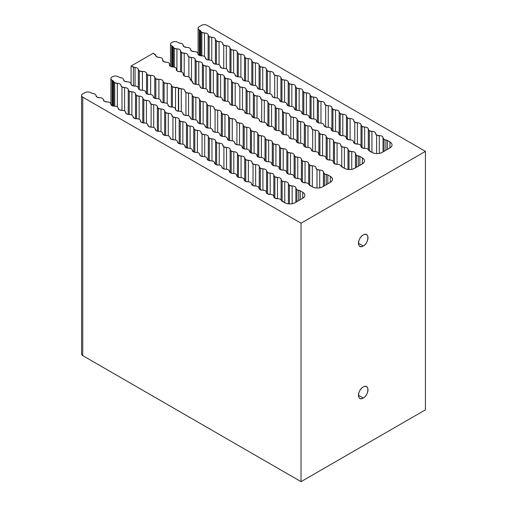 <?xml version="1.0" encoding="UTF-8"?>
<svg xmlns="http://www.w3.org/2000/svg" width="507" height="507" viewBox="0 0 507 507"><rect width="100%" height="100%" fill="white"/><g stroke="black" fill="none" stroke-linecap="round" stroke-linejoin="round"><path stroke-width="0.76" d="M156.821 56.828A3.549 2.047 0 0 0 159.217 57.43L156.821 56.828L155.788 55.548A2.979 1.717 0 0 0 155.11 54.585L153.184 53.248L155.788 55.548A3.549 2.047 0 0 0 156.821 56.828M163.634 61.575A3.549 2.047 0 0 0 166.068 62.171L163.634 61.575L162.639 59.801A3.549 2.047 0 0 0 162.595 60.124A3.549 2.047 0 0 0 163.634 61.575M170.479 66.335A3.549 2.047 0 0 0 172.925 66.937L170.479 66.335L169.49 64.554A3.549 2.047 0 0 0 169.439 64.883A3.549 2.047 0 0 0 170.479 66.335M139.349 70.904L139.349 89.606L139.349 70.904A3.549 2.047 0 0 0 142.423 71.474L142.423 90.233L142.423 71.474C144.818 71.424 146.187 72.083 146.529 73.452A3.549 2.047 0 0 0 147.569 74.852L147.569 94.175L147.569 74.852A3.549 2.047 0 0 0 150.655 75.429L150.655 94.517L150.655 75.429C153.063 75.372 154.439 76.031 154.774 77.413A3.549 2.047 0 0 0 155.814 78.826L155.814 98.573L155.814 78.826A3.549 2.047 0 0 0 158.913 79.396L158.913 98.935L158.913 79.396C161.34 79.333 162.722 79.998 163.051 81.386A3.549 2.047 0 0 0 164.091 82.806L164.091 102.845L164.091 82.806A3.549 2.047 0 0 0 167.209 83.376L167.209 103.58L167.209 83.376C169.649 83.313 171.036 83.978 171.36 85.379A3.549 2.047 0 0 0 172.399 86.805L172.399 107.066L172.399 86.805A3.549 2.047 0 0 0 175.517 87.375L175.517 109.702L175.517 87.375L178.382 88.015A3.524 2.034 0 0 0 178.673 88.205L178.673 111.248L178.673 88.205A3.524 2.034 0 0 0 181.284 88.801L181.284 111.597L181.284 88.801C183.572 88.902 184.789 89.612 184.922 90.937A3.524 2.034 0 0 0 184.922 91.045A3.524 2.034 0 0 0 185.955 92.483L185.955 115.444L185.955 92.483A3.524 2.034 0 0 0 188.566 93.079L188.566 115.754L188.566 93.079C190.854 93.18 192.071 93.89 192.204 95.215A3.524 2.034 0 0 0 192.197 95.322A3.524 2.034 0 0 0 193.23 96.761L193.23 119.633L193.23 96.761A3.524 2.034 0 0 0 195.848 97.357L195.848 119.912L195.848 97.357C198.136 97.458 199.346 98.168 199.485 99.492A3.524 2.034 0 0 0 199.479 99.6A3.524 2.034 0 0 0 200.512 101.039L200.512 123.828L200.512 101.039A3.524 2.034 0 0 0 203.123 101.628L203.123 124.076L203.123 101.628C205.417 101.736 206.628 102.446 206.767 103.77A3.524 2.034 0 0 0 206.761 103.878A3.524 2.034 0 0 0 207.794 105.317L207.794 128.011L207.794 105.317A3.524 2.034 0 0 0 210.405 105.906L210.405 128.246L210.405 105.906C212.693 106.007 213.91 106.724 214.043 108.048A3.524 2.034 0 0 0 214.043 108.149A3.524 2.034 0 0 0 215.069 109.588L215.069 132.2L215.069 109.588A3.524 2.034 0 0 0 217.687 110.184L217.687 132.416L217.687 110.184C219.975 110.285 221.185 111.001 221.325 112.326A3.524 2.034 0 0 0 221.318 112.427A3.524 2.034 0 0 0 222.351 113.866L222.351 136.383L222.351 113.866A3.524 2.034 0 0 0 224.962 114.462L224.962 136.586L224.962 114.462C227.256 114.563 228.467 115.279 228.606 116.604A3.524 2.034 0 0 0 228.6 116.705A3.524 2.034 0 0 0 229.633 118.144L229.633 140.559L229.633 118.144A3.524 2.034 0 0 0 232.244 118.739L232.244 140.769L232.244 118.739C234.532 118.841 235.749 119.557 235.882 120.875A3.524 2.034 0 0 0 235.882 120.983A3.524 2.034 0 0 0 236.915 122.421L236.915 144.736L236.915 122.421A3.524 2.034 0 0 0 239.526 123.017L239.526 144.945L239.526 123.017C241.814 123.119 243.03 123.828 243.164 125.153A3.524 2.034 0 0 0 243.157 125.261A3.524 2.034 0 0 0 244.19 126.699L244.19 148.906L244.19 126.699A3.524 2.034 0 0 0 246.808 127.295L246.808 149.128L246.808 127.295C249.095 127.396 250.306 128.106 250.445 129.431A3.524 2.034 0 0 0 250.439 129.538A3.524 2.034 0 0 0 251.472 130.977L251.472 153.076L251.472 130.977A3.524 2.034 0 0 0 254.083 131.573L254.083 153.317L254.083 131.573C256.377 131.674 257.588 132.384 257.727 133.709A3.524 2.034 0 0 0 257.721 133.816A3.524 2.034 0 0 0 258.754 135.255L258.754 157.24L258.754 135.255A3.524 2.034 0 0 0 261.365 135.851L261.365 157.506L261.365 135.851C263.653 135.952 264.869 136.662 265.003 137.986A3.524 2.034 0 0 0 265.003 138.094A3.524 2.034 0 0 0 266.029 139.533L266.029 161.403L266.029 139.533A3.524 2.034 0 0 0 268.647 140.122L268.647 161.701L268.647 140.122C270.934 140.224 272.145 140.94 272.284 142.264A3.524 2.034 0 0 0 272.278 142.366A3.524 2.034 0 0 0 273.311 143.804L273.311 165.561L273.311 143.804A3.524 2.034 0 0 0 275.922 144.4L275.922 165.897L275.922 144.4C278.216 144.501 279.427 145.217 279.566 146.542A3.524 2.034 0 0 0 279.56 146.643A3.524 2.034 0 0 0 280.593 148.082L280.593 169.712L280.593 148.082A3.524 2.034 0 0 0 283.204 148.678L283.204 170.092L283.204 148.678C285.492 148.779 286.709 149.495 286.848 150.82A3.524 2.034 0 0 0 286.842 150.921A3.524 2.034 0 0 0 287.875 152.36L287.875 173.857L287.875 152.36A3.524 2.034 0 0 0 290.486 152.956L290.486 174.294L290.486 152.956C292.773 153.057 293.99 153.773 294.123 155.098A3.524 2.034 0 0 0 294.117 155.199A3.524 2.034 0 0 0 295.15 156.638L295.15 178.001L295.15 156.638A3.524 2.034 0 0 0 297.767 157.233L297.767 178.496L297.767 157.233C300.055 157.335 301.266 158.051 301.405 159.369A3.524 2.034 0 0 0 301.399 159.477A3.524 2.034 0 0 0 302.432 160.915L302.432 182.247L302.432 160.915A3.524 2.034 0 0 0 305.043 161.511L305.043 182.812L305.043 161.511C307.337 161.613 308.548 162.322 308.687 163.647A3.524 2.034 0 0 0 308.681 163.755A3.524 2.034 0 0 0 309.714 165.193L309.714 185.34L309.714 165.193A3.524 2.034 0 0 0 312.325 165.789L312.325 186.823L312.325 165.789C314.613 165.89 315.829 166.6 315.962 167.925A3.524 2.034 0 0 0 315.962 168.032A3.524 2.034 0 0 0 316.989 169.471L316.989 188.002L316.989 169.471A3.524 2.034 0 0 0 319.702 170.06L319.702 187.812L319.702 170.06C322.084 170.143 323.327 170.872 323.428 172.253A3.524 2.034 0 0 0 323.415 172.412A3.524 2.034 0 0 0 324.448 173.85L324.448 185.758L324.448 173.85A3.524 2.034 0 0 0 326.267 174.408L326.267 184.713L326.267 174.408L327.801 174.883L327.801 183.826L327.82 174.89A2.979 1.717 0 0 0 327.801 174.883A2.979 1.717 0 0 0 326.267 174.408L324.448 173.85L323.428 172.253A3.524 2.034 0 0 0 323.441 172.095A3.524 2.034 0 0 0 319.702 170.06L316.989 169.471L315.962 167.925A3.524 2.034 0 0 0 315.969 167.823A3.524 2.034 0 0 0 312.325 165.789L309.714 165.193L308.687 163.647A3.524 2.034 0 0 0 308.687 163.546A3.524 2.034 0 0 0 305.043 161.511L302.432 160.915L301.405 159.369A3.524 2.034 0 0 0 301.412 159.268A3.524 2.034 0 0 0 297.767 157.233L295.15 156.638L294.123 155.098A3.524 2.034 0 0 0 294.13 154.99A3.524 2.034 0 0 0 290.486 152.956L287.875 152.36L286.848 150.82A3.524 2.034 0 0 0 286.848 150.712A3.524 2.034 0 0 0 283.204 148.678L280.593 148.082L279.566 146.542A3.524 2.034 0 0 0 279.572 146.434A3.524 2.034 0 0 0 275.922 144.4L273.311 143.804L272.284 142.264A3.524 2.034 0 0 0 272.291 142.156A3.524 2.034 0 0 0 268.647 140.122L266.029 139.533L265.003 137.986A3.524 2.034 0 0 0 265.009 137.879A3.524 2.034 0 0 0 261.365 135.851L258.754 135.255L257.727 133.709A3.524 2.034 0 0 0 257.727 133.601A3.524 2.034 0 0 0 254.083 131.573L251.472 130.977L250.445 129.431A3.524 2.034 0 0 0 250.452 129.329A3.524 2.034 0 0 0 246.808 127.295L244.19 126.699L243.164 125.153A3.524 2.034 0 0 0 243.17 125.052A3.524 2.034 0 0 0 239.526 123.017L236.915 122.421L235.882 120.875A3.524 2.034 0 0 0 235.888 120.774A3.524 2.034 0 0 0 232.244 118.739L229.633 118.144L228.606 116.604A3.524 2.034 0 0 0 228.613 116.496A3.524 2.034 0 0 0 224.962 114.462L222.351 113.866L221.325 112.326A3.524 2.034 0 0 0 221.331 112.218A3.524 2.034 0 0 0 217.687 110.184L215.069 109.588L214.043 108.048A3.524 2.034 0 0 0 214.049 107.94A3.524 2.034 0 0 0 210.405 105.906L207.794 105.317L206.767 103.77A3.524 2.034 0 0 0 206.767 103.662A3.524 2.034 0 0 0 203.123 101.628L200.512 101.039L199.485 99.492A3.524 2.034 0 0 0 199.492 99.385A3.524 2.034 0 0 0 195.848 97.357L193.23 96.761L192.204 95.215A3.524 2.034 0 0 0 192.21 95.113A3.524 2.034 0 0 0 188.566 93.079L185.955 92.483L184.922 90.937A3.524 2.034 0 0 0 184.928 90.835A3.524 2.034 0 0 0 181.284 88.801L178.382 88.015A2.979 1.717 0 0 0 175.517 87.375L172.399 86.805L171.36 85.379A3.549 2.047 0 0 0 167.209 83.376L164.091 82.806L163.051 81.386A3.549 2.047 0 0 0 158.913 79.396L155.814 78.826L154.774 77.413A3.549 2.047 0 0 0 150.655 75.429L147.569 74.852L146.529 73.452A3.549 2.047 0 0 0 142.423 71.474L139.349 70.904A3.549 2.047 0 0 1 138.316 69.497A3.549 2.047 0 0 0 135.052 67.52L135.052 86.032L135.052 67.52C137.004 67.704 138.094 68.363 138.316 69.497L139.349 70.904M138.316 87.673L138.316 69.497L138.316 87.673M146.529 93.656L146.529 73.452L146.529 93.656M154.774 98.307L154.774 77.413L154.774 98.307M177.349 71.113A3.549 2.047 0 0 0 179.808 71.715L177.349 71.113L176.36 69.326A3.549 2.047 0 0 0 176.309 69.662A3.549 2.047 0 0 0 177.349 71.113M184.244 75.911A3.549 2.047 0 0 0 186.715 76.513L184.244 75.911L183.255 74.111A3.549 2.047 0 0 0 183.204 74.459A3.549 2.047 0 0 0 184.244 75.911M193.68 83.75A3.524 2.034 0 0 0 196.355 84.339L193.68 83.75L192.647 82.242A3.524 2.034 0 0 0 192.647 82.311A3.524 2.034 0 0 0 193.68 83.75M201.089 87.952A3.524 2.034 0 0 0 203.763 88.541L201.089 87.952L200.056 86.444A3.524 2.034 0 0 0 200.056 86.513A3.524 2.034 0 0 0 201.089 87.952M208.497 92.154A3.524 2.034 0 0 0 211.166 92.749L208.497 92.154L207.464 90.645A3.524 2.034 0 0 0 207.464 90.715A3.524 2.034 0 0 0 208.497 92.154M215.9 96.355A3.524 2.034 0 0 0 218.574 96.951L215.9 96.355L214.873 94.847A3.524 2.034 0 0 0 214.873 94.917A3.524 2.034 0 0 0 215.9 96.355M223.308 100.557A3.524 2.034 0 0 0 225.983 101.153L223.308 100.557L222.281 99.049A3.524 2.034 0 0 0 222.281 99.119A3.524 2.034 0 0 0 223.308 100.557M230.717 104.765A3.524 2.034 0 0 0 233.391 105.355L230.717 104.765L229.69 103.257A3.524 2.034 0 0 0 229.684 103.327A3.524 2.034 0 0 0 230.717 104.765M238.125 108.967A3.524 2.034 0 0 0 240.8 109.556L238.125 108.967L237.099 107.459A3.524 2.034 0 0 0 237.092 107.528A3.524 2.034 0 0 0 238.125 108.967M245.534 113.169A3.524 2.034 0 0 0 248.208 113.764L245.534 113.169L244.507 111.66A3.524 2.034 0 0 0 244.501 111.73A3.524 2.034 0 0 0 245.534 113.169M252.942 117.37A3.524 2.034 0 0 0 255.617 117.966L252.942 117.37L251.916 115.862A3.524 2.034 0 0 0 251.909 115.932A3.524 2.034 0 0 0 252.942 117.37M260.351 121.579A3.524 2.034 0 0 0 263.025 122.168L260.351 121.579L259.324 120.064A3.524 2.034 0 0 0 259.318 120.14A3.524 2.034 0 0 0 260.351 121.579M267.759 125.78A3.524 2.034 0 0 0 270.434 126.37L267.759 125.78L266.733 124.272A3.524 2.034 0 0 0 266.726 124.342A3.524 2.034 0 0 0 267.759 125.78M275.168 129.982A3.524 2.034 0 0 0 277.842 130.578L275.168 129.982L274.135 128.474A3.524 2.034 0 0 0 274.135 128.544A3.524 2.034 0 0 0 275.168 129.982M282.576 134.184A3.524 2.034 0 0 0 285.251 134.78L282.576 134.184L281.543 132.676A3.524 2.034 0 0 0 281.543 132.745A3.524 2.034 0 0 0 282.576 134.184M289.985 138.386A3.524 2.034 0 0 0 292.659 138.981L289.985 138.386L288.952 136.877A3.524 2.034 0 0 0 288.952 136.947A3.524 2.034 0 0 0 289.985 138.386M297.394 142.594A3.524 2.034 0 0 0 300.068 143.183L297.394 142.594L296.361 141.085A3.524 2.034 0 0 0 296.361 141.155A3.524 2.034 0 0 0 297.394 142.594M304.802 146.796A3.524 2.034 0 0 0 307.476 147.385L304.802 146.796L303.769 145.287A3.524 2.034 0 0 0 303.769 145.357A3.524 2.034 0 0 0 304.802 146.796M312.211 150.997A3.524 2.034 0 0 0 314.885 151.593L312.211 150.997L311.178 149.489A3.524 2.034 0 0 0 311.178 149.559A3.524 2.034 0 0 0 312.211 150.997M319.619 155.199A3.524 2.034 0 0 0 322.294 155.795L319.619 155.199L318.586 153.691A3.524 2.034 0 0 0 318.586 153.76A3.524 2.034 0 0 0 319.619 155.199M327.028 159.401A3.524 2.034 0 0 0 329.702 159.997L327.028 159.401L325.995 157.892A3.524 2.034 0 0 0 325.995 157.962A3.524 2.034 0 0 0 327.028 159.401M334.424 163.717A3.524 2.034 0 0 0 337.193 164.306L334.424 163.717L333.397 162.151A3.524 2.034 0 0 0 333.391 162.278A3.524 2.034 0 0 0 334.424 163.717M359.85 156.378L359.85 165.32L359.85 156.378A2.979 1.717 0 0 0 358.316 155.909L358.316 166.207L358.316 155.909L359.869 156.39A2.979 1.717 0 0 0 359.85 156.378M359.869 165.314L359.869 156.39L362.353 157.848L362.353 163.875L362.353 157.848C365.198 159.876 365.179 161.891 362.309 163.9A7.447 4.297 0 0 0 364.489 160.865A7.447 4.297 0 0 0 362.353 157.848L359.869 156.39L359.869 165.314M356.497 155.351L356.497 167.259L356.497 155.351A3.524 2.034 0 0 0 358.316 155.909L356.497 155.351A3.524 2.034 0 0 1 355.464 153.913A3.524 2.034 0 0 1 355.477 153.748A3.524 2.034 0 0 0 355.489 153.589A3.524 2.034 0 0 0 351.744 151.561L351.744 169.313L351.744 151.561C354.133 151.644 355.375 152.373 355.477 153.748L356.497 155.351M349.038 150.966L349.038 169.503L349.038 150.966A3.524 2.034 0 0 0 351.744 151.561L349.038 150.966A3.524 2.034 0 0 1 348.005 149.527A3.524 2.034 0 0 1 348.011 149.426A3.524 2.034 0 0 0 348.017 149.318A3.524 2.034 0 0 0 344.373 147.284L344.373 168.318L344.373 147.284C346.661 147.385 347.872 148.101 348.011 149.426L349.038 150.966M348.011 169.42L348.011 149.635M341.756 146.688L341.756 166.841L341.756 146.688A3.524 2.034 0 0 0 344.373 147.284L341.756 146.688A3.524 2.034 0 0 1 340.729 145.249A3.524 2.034 0 0 1 340.729 145.148A3.524 2.034 0 0 0 340.736 145.04A3.524 2.034 0 0 0 337.092 143.006L337.092 164.312L337.092 143.006C339.379 143.107 340.596 143.823 340.729 145.148L341.756 146.688M334.481 142.416L334.481 163.748L334.481 142.416A3.524 2.034 0 0 0 337.092 143.006L334.481 142.416A3.524 2.034 0 0 1 333.448 140.978A3.524 2.034 0 0 1 333.454 140.87A3.524 2.034 0 0 0 333.454 140.762A3.524 2.034 0 0 0 329.81 138.734L329.81 159.997L329.81 138.734C332.104 138.836 333.314 139.545 333.454 140.87L334.481 142.416M333.454 162.646L333.454 141.079M327.199 138.138L327.199 159.496L327.199 138.138A3.524 2.034 0 0 0 329.81 138.734L327.199 138.138A3.524 2.034 0 0 1 326.166 136.7A3.524 2.034 0 0 1 326.172 136.592A3.524 2.034 0 0 0 326.178 136.484A3.524 2.034 0 0 0 322.534 134.456L322.534 155.788L322.534 134.456C324.822 134.558 326.033 135.268 326.172 136.592L327.199 138.138M326.166 136.706L326.166 158.596L326.172 136.801M319.917 133.861L319.917 155.357L319.917 133.861A3.524 2.034 0 0 0 322.534 134.456L319.917 133.861A3.524 2.034 0 0 1 318.884 132.422A3.524 2.034 0 0 1 318.89 132.314A3.524 2.034 0 0 0 318.897 132.213A3.524 2.034 0 0 0 315.253 130.179L315.253 151.593L315.253 130.179C317.54 130.28 318.757 130.99 318.89 132.314L319.917 133.861M318.89 154.591L318.89 132.523M312.642 129.583L312.642 151.206L312.642 129.583A3.524 2.034 0 0 0 315.253 130.179L312.642 129.583A3.524 2.034 0 0 1 311.609 128.144A3.524 2.034 0 0 1 311.609 128.037A3.524 2.034 0 0 0 311.615 127.935A3.524 2.034 0 0 0 307.971 125.901L307.971 147.391L307.971 125.901C310.259 126.002 311.475 126.712 311.609 128.037L312.642 129.583M305.36 125.305L305.36 147.055L305.36 125.305A3.524 2.034 0 0 0 307.971 125.901L305.36 125.305A3.524 2.034 0 0 1 304.327 123.866A3.524 2.034 0 0 1 304.333 123.759A3.524 2.034 0 0 0 304.333 123.657A3.524 2.034 0 0 0 300.689 121.623L300.689 143.196L300.689 121.623C302.983 121.724 304.194 122.441 304.333 123.759L305.36 125.305M304.327 123.879L304.327 146.453L304.333 123.974M298.078 121.027L298.078 142.898L298.078 121.027A3.524 2.034 0 0 0 300.689 121.623L298.078 121.027A3.524 2.034 0 0 1 297.045 119.589A3.524 2.034 0 0 1 297.051 119.487A3.524 2.034 0 0 0 297.058 119.379A3.524 2.034 0 0 0 293.414 117.345L293.414 139.007L293.414 117.345C295.701 117.447 296.912 118.163 297.051 119.487L298.078 121.027M297.045 119.601L297.045 142.359L297.051 119.696M290.796 116.749L290.796 138.741L290.796 116.749A3.524 2.034 0 0 0 293.414 117.345L290.796 116.749A3.524 2.034 0 0 1 289.77 115.311A3.524 2.034 0 0 1 289.77 115.209A3.524 2.034 0 0 0 289.776 115.102A3.524 2.034 0 0 0 286.132 113.067L286.132 134.818L286.132 113.067C288.42 113.169 289.636 113.885 289.77 115.209L290.796 116.749M283.521 112.472L283.521 134.57L283.521 112.472A3.524 2.034 0 0 0 286.132 113.067L283.521 112.472A3.524 2.034 0 0 1 282.488 111.033A3.524 2.034 0 0 1 282.494 110.932A3.524 2.034 0 0 0 282.494 110.824A3.524 2.034 0 0 0 278.85 108.79L278.85 130.629L278.85 108.79C281.144 108.891 282.355 109.607 282.494 110.932L283.521 112.472M282.488 111.046L282.488 134.133L282.494 111.141M276.239 108.194L276.239 130.407L276.239 108.194A3.524 2.034 0 0 0 278.85 108.79L276.239 108.194A3.524 2.034 0 0 1 275.206 106.755A3.524 2.034 0 0 1 275.212 106.654A3.524 2.034 0 0 0 275.219 106.546A3.524 2.034 0 0 0 271.575 104.512L271.575 126.446L271.575 104.512C273.862 104.619 275.073 105.329 275.212 106.654L276.239 108.194M275.206 106.768L275.206 130.001L275.212 106.863M268.957 103.922L268.957 126.23L268.957 103.922A3.524 2.034 0 0 0 271.575 104.512L268.957 103.922A3.524 2.034 0 0 1 267.924 102.484A3.524 2.034 0 0 1 267.93 102.376A3.524 2.034 0 0 0 267.937 102.268A3.524 2.034 0 0 0 264.293 100.24L264.293 122.263L264.293 100.24C266.581 100.342 267.797 101.051 267.93 102.376L268.957 103.922M267.924 102.49L267.924 125.869L267.93 102.585M261.682 99.645L261.682 122.054L261.682 99.645A3.524 2.034 0 0 0 264.293 100.24L261.682 99.645A3.524 2.034 0 0 1 260.649 98.206A3.524 2.034 0 0 1 260.649 98.098A3.524 2.034 0 0 0 260.655 97.997A3.524 2.034 0 0 0 257.011 95.962L257.011 118.087L257.011 95.962C259.299 96.064 260.516 96.774 260.649 98.098L261.682 99.645M254.4 95.367L254.4 117.878L254.4 95.367A3.524 2.034 0 0 0 257.011 95.962L254.4 95.367A3.524 2.034 0 0 1 253.367 93.928A3.524 2.034 0 0 1 253.373 93.82A3.524 2.034 0 0 0 253.373 93.719A3.524 2.034 0 0 0 249.729 91.685L249.729 113.91L249.729 91.685C252.023 91.786 253.234 92.496 253.373 93.82L254.4 95.367M253.367 93.941L253.367 117.58L253.373 94.036M247.118 91.089L247.118 113.695L247.118 91.089A3.524 2.034 0 0 0 249.729 91.685L247.118 91.089A3.524 2.034 0 0 1 246.085 89.65A3.524 2.034 0 0 1 246.091 89.543A3.524 2.034 0 0 0 246.098 89.441A3.524 2.034 0 0 0 242.454 87.407L242.454 109.74L242.454 87.407C244.742 87.508 245.952 88.218 246.091 89.543L247.118 91.089M246.085 89.663L246.085 113.429L246.091 89.758M239.836 86.811L239.836 109.512L239.836 86.811A3.524 2.034 0 0 0 242.454 87.407L239.836 86.811A3.524 2.034 0 0 1 238.81 85.372A3.524 2.034 0 0 1 238.81 85.265A3.524 2.034 0 0 0 238.816 85.163A3.524 2.034 0 0 0 235.172 83.129L235.172 105.576L235.172 83.129C237.46 83.23 238.677 83.947 238.81 85.265L239.836 86.811M232.561 82.533L232.561 105.323L232.561 82.533A3.524 2.034 0 0 0 235.172 83.129L232.561 82.533A3.524 2.034 0 0 1 231.528 81.095A3.524 2.034 0 0 1 231.534 80.993A3.524 2.034 0 0 0 231.534 80.886A3.524 2.034 0 0 0 227.89 78.851L227.89 101.413L227.89 78.851C230.184 78.953 231.395 79.669 231.534 80.993L232.561 82.533M231.528 81.107L231.528 105.114L231.534 81.202M225.279 78.255L225.279 101.134L225.279 78.255A3.524 2.034 0 0 0 227.89 78.851L225.279 78.255A3.524 2.034 0 0 1 224.246 76.817A3.524 2.034 0 0 1 224.252 76.715A3.524 2.034 0 0 0 224.259 76.608A3.524 2.034 0 0 0 220.608 74.573L220.608 97.249L220.608 74.573C222.903 74.675 224.113 75.391 224.252 76.715L225.279 78.255M224.246 76.83L224.246 100.95L224.252 76.925M217.997 73.978L217.997 96.938L217.997 73.978A3.524 2.034 0 0 0 220.608 74.573L217.997 73.978A3.524 2.034 0 0 1 216.964 72.539A3.524 2.034 0 0 1 216.971 72.438A3.524 2.034 0 0 0 216.977 72.33A3.524 2.034 0 0 0 213.333 70.296L213.333 93.098L213.333 70.296C215.621 70.397 216.838 71.113 216.971 72.438L217.997 73.978M216.964 72.552L216.964 96.78L216.971 72.647M210.722 69.706L210.722 92.743L210.722 69.706A3.524 2.034 0 0 0 213.333 70.296L210.722 69.706A3.524 2.034 0 0 1 209.689 68.268A3.524 2.034 0 0 1 209.689 68.16A3.524 2.034 0 0 0 209.695 68.052A3.524 2.034 0 0 0 206.051 66.018L206.051 88.947L206.051 66.018C208.339 66.125 209.556 66.835 209.689 68.16L210.722 69.706M209.689 92.61L209.689 68.369M203.44 65.428L203.44 88.548L203.44 65.428A3.524 2.034 0 0 0 206.051 66.018L203.44 65.428A3.524 2.034 0 0 1 202.407 63.99A3.524 2.034 0 0 1 202.413 63.882A3.524 2.034 0 0 0 202.413 63.774A3.524 2.034 0 0 0 198.769 61.746L198.769 84.802L198.769 61.746C201.064 61.848 202.274 62.557 202.413 63.882L203.44 65.428M202.407 63.996L202.407 88.433L202.413 64.091M196.158 61.151L196.158 84.346L196.158 61.151A3.524 2.034 0 0 0 198.769 61.746L196.158 61.151A3.524 2.034 0 0 1 195.125 59.712A3.524 2.034 0 0 1 195.132 59.604A3.524 2.034 0 0 0 195.138 59.503A3.524 2.034 0 0 0 191.494 57.468L191.494 80.664L191.494 57.468C193.782 57.57 194.992 58.28 195.132 59.604L196.158 61.151M195.125 59.725L195.125 84.251L195.132 59.813M188.877 56.873L188.877 76.95L188.877 56.873A3.524 2.034 0 0 0 191.494 57.468L188.877 56.873A3.524 2.034 0 0 1 187.85 55.434A3.524 2.034 0 0 1 187.85 55.326A3.524 2.034 0 0 0 187.856 55.225A3.524 2.034 0 0 0 184.212 53.191L184.212 75.892L184.212 53.191C186.5 53.292 187.717 54.002 187.85 55.326L188.877 56.873M181.601 52.595L181.601 72.013L181.601 52.595A3.524 2.034 0 0 0 184.212 53.191L181.601 52.595A3.524 2.034 0 0 1 180.568 51.156A3.524 2.034 0 0 1 180.574 51.049A3.524 2.034 0 0 0 180.574 50.947A3.524 2.034 0 0 0 176.93 48.913L176.93 70.822L176.93 48.913C179.225 49.014 180.435 49.73 180.574 51.049L181.601 52.595M180.574 71.766L180.574 51.264M174.319 48.317L174.319 67.114L174.319 48.317A3.524 2.034 0 0 0 176.93 48.913L174.319 48.317A3.524 2.034 0 0 1 173.331 47.208A2.979 1.717 0 0 0 172.5 46.27L172.5 66.918L172.5 46.27L174.319 48.317M173.331 66.956L173.331 47.208L173.331 66.956M184.199 46.815A3.524 2.034 0 0 0 186.874 47.411L184.199 46.815L183.173 45.307A3.524 2.034 0 0 0 183.166 45.383A3.524 2.034 0 0 0 184.199 46.815M191.608 51.023A3.524 2.034 0 0 0 194.282 51.613L191.608 51.023L190.581 49.515A3.524 2.034 0 0 0 190.575 49.585A3.524 2.034 0 0 0 191.608 51.023M199.017 55.225A3.524 2.034 0 0 0 201.691 55.821L199.017 55.225L197.99 53.717A3.524 2.034 0 0 0 197.983 53.786A3.524 2.034 0 0 0 199.017 55.225M206.425 59.427A3.524 2.034 0 0 0 209.099 60.022L206.425 59.427L205.398 57.918A3.524 2.034 0 0 0 205.392 57.988A3.524 2.034 0 0 0 206.425 59.427M213.834 63.629A3.524 2.034 0 0 0 216.508 64.224L213.834 63.629L212.807 62.12A3.524 2.034 0 0 0 212.801 62.19A3.524 2.034 0 0 0 213.834 63.629M221.242 67.837A3.524 2.034 0 0 0 223.917 68.426L221.242 67.837L220.215 66.328A3.524 2.034 0 0 0 220.209 66.398A3.524 2.034 0 0 0 221.242 67.837M228.651 72.038A3.524 2.034 0 0 0 231.325 72.628L228.651 72.038L227.618 70.53A3.524 2.034 0 0 0 227.618 70.6A3.524 2.034 0 0 0 228.651 72.038M236.059 76.24A3.524 2.034 0 0 0 238.734 76.836L236.059 76.24L235.026 74.732A3.524 2.034 0 0 0 235.026 74.802A3.524 2.034 0 0 0 236.059 76.24M243.468 80.442A3.524 2.034 0 0 0 246.142 81.038L243.468 80.442L242.435 78.934A3.524 2.034 0 0 0 242.435 79.003A3.524 2.034 0 0 0 243.468 80.442M250.876 84.644A3.524 2.034 0 0 0 253.551 85.239L250.876 84.644L249.843 83.135A3.524 2.034 0 0 0 249.843 83.205A3.524 2.034 0 0 0 250.876 84.644M258.285 88.852A3.524 2.034 0 0 0 260.959 89.441L258.285 88.852L257.252 87.343A3.524 2.034 0 0 0 257.252 87.413A3.524 2.034 0 0 0 258.285 88.852M265.693 93.054A3.524 2.034 0 0 0 268.368 93.643L265.693 93.054L264.66 91.545A3.524 2.034 0 0 0 264.66 91.615A3.524 2.034 0 0 0 265.693 93.054M273.102 97.255A3.524 2.034 0 0 0 275.776 97.851L273.102 97.255L272.069 95.747A3.524 2.034 0 0 0 272.069 95.817A3.524 2.034 0 0 0 273.102 97.255M280.51 101.457A3.524 2.034 0 0 0 283.185 102.053L280.51 101.457L279.477 99.949A3.524 2.034 0 0 0 279.477 100.018A3.524 2.034 0 0 0 280.51 101.457M287.919 105.659A3.524 2.034 0 0 0 290.587 106.255L287.919 105.659L286.886 104.15A3.524 2.034 0 0 0 286.886 104.22A3.524 2.034 0 0 0 287.919 105.659M295.321 109.867A3.524 2.034 0 0 0 297.996 110.456L295.321 109.867L294.294 108.359A3.524 2.034 0 0 0 294.294 108.428A3.524 2.034 0 0 0 295.321 109.867M302.73 114.069A3.524 2.034 0 0 0 305.404 114.658L302.73 114.069L301.703 112.56A3.524 2.034 0 0 0 301.703 112.63A3.524 2.034 0 0 0 302.73 114.069M310.138 118.27A3.524 2.034 0 0 0 312.813 118.866L310.138 118.27L309.112 116.762A3.524 2.034 0 0 0 309.112 116.832A3.524 2.034 0 0 0 310.138 118.27M317.547 122.472A3.524 2.034 0 0 0 320.221 123.068L317.547 122.472L316.52 120.964A3.524 2.034 0 0 0 316.514 121.034A3.524 2.034 0 0 0 317.547 122.472M324.955 126.674A3.524 2.034 0 0 0 327.63 127.27L324.955 126.674L323.929 125.166A3.524 2.034 0 0 0 323.922 125.235A3.524 2.034 0 0 0 324.955 126.674M332.364 130.882A3.524 2.034 0 0 0 335.038 131.471L332.364 130.882L331.337 129.374A3.524 2.034 0 0 0 331.331 129.443A3.524 2.034 0 0 0 332.364 130.882M339.772 135.084A3.524 2.034 0 0 0 342.447 135.673L339.772 135.084L338.746 133.575A3.524 2.034 0 0 0 338.739 133.645A3.524 2.034 0 0 0 339.772 135.084M347.181 139.286A3.524 2.034 0 0 0 349.855 139.881L347.181 139.286L346.154 137.777A3.524 2.034 0 0 0 346.148 137.847A3.524 2.034 0 0 0 347.181 139.286M354.589 143.487A3.524 2.034 0 0 0 357.264 144.083L354.589 143.487L353.563 141.979A3.524 2.034 0 0 0 353.556 142.049A3.524 2.034 0 0 0 354.589 143.487M361.992 147.803A3.524 2.034 0 0 0 364.755 148.393L361.992 147.803L360.965 146.238A3.524 2.034 0 0 0 360.959 146.365A3.524 2.034 0 0 0 361.992 147.803M387.418 140.464L387.418 149.407L387.418 140.464A2.979 1.717 0 0 0 385.878 139.995L385.878 150.294L385.878 139.995L387.43 140.477A2.979 1.717 0 0 0 387.418 140.464M387.43 149.4L387.43 140.477L389.921 141.935L389.921 147.962L389.921 141.935C392.76 143.963 392.748 145.978 389.877 147.987A7.447 4.297 0 0 0 392.057 144.951A7.447 4.297 0 0 0 389.921 141.935L387.43 140.477L387.43 149.4M384.059 139.438L384.059 151.346L384.059 139.438A3.524 2.034 0 0 0 385.878 139.995L384.059 139.438A3.524 2.034 0 0 1 383.032 137.999A3.524 2.034 0 0 1 383.038 137.834A3.524 2.034 0 0 0 383.051 137.676A3.524 2.034 0 0 0 379.312 135.648L379.312 153.399L379.312 135.648C381.695 135.73 382.937 136.459 383.038 137.834L384.059 139.438M376.606 135.052L376.606 153.589L376.606 135.052A3.524 2.034 0 0 0 379.312 135.648L376.606 135.052A3.524 2.034 0 0 1 375.573 133.614A3.524 2.034 0 0 1 375.573 133.512A3.524 2.034 0 0 0 375.579 133.404A3.524 2.034 0 0 0 371.935 131.37L371.935 152.404L371.935 131.37C374.223 131.471 375.44 132.188 375.573 133.512L376.606 135.052M369.324 130.774L369.324 150.921L369.324 130.774A3.524 2.034 0 0 0 371.935 131.37L369.324 130.774A3.524 2.034 0 0 1 368.291 129.336A3.524 2.034 0 0 1 368.297 129.234A3.524 2.034 0 0 0 368.304 129.127A3.524 2.034 0 0 0 364.653 127.092L364.653 148.393L364.653 127.092C366.948 127.194 368.158 127.91 368.297 129.234L369.324 130.774M368.297 149.647L368.297 129.443M362.042 126.496L362.042 147.835L362.042 126.496A3.524 2.034 0 0 0 364.653 127.092L362.042 126.496A3.524 2.034 0 0 1 361.009 125.058A3.524 2.034 0 0 1 361.016 124.956A3.524 2.034 0 0 0 361.022 124.849A3.524 2.034 0 0 0 357.378 122.814L357.378 144.077L357.378 122.814C359.666 122.916 360.876 123.632 361.016 124.956L362.042 126.496M361.016 146.732L361.016 125.166M354.761 122.225L354.761 143.582L354.761 122.225A3.524 2.034 0 0 0 357.378 122.814L354.761 122.225A3.524 2.034 0 0 1 353.734 120.786A3.524 2.034 0 0 1 353.734 120.679A3.524 2.034 0 0 0 353.74 120.571A3.524 2.034 0 0 0 350.096 118.543L350.096 139.875L350.096 118.543C352.384 118.644 353.601 119.354 353.734 120.679L354.761 122.225M347.485 117.947L347.485 139.444L347.485 117.947A3.524 2.034 0 0 0 350.096 118.543L347.485 117.947A3.524 2.034 0 0 1 346.452 116.509A3.524 2.034 0 0 1 346.458 116.401A3.524 2.034 0 0 0 346.458 116.293A3.524 2.034 0 0 0 342.814 114.265L342.814 135.673L342.814 114.265C345.109 114.367 346.319 115.076 346.458 116.401L347.485 117.947M346.458 138.677L346.458 116.61M340.203 113.669L340.203 135.293L340.203 113.669A3.524 2.034 0 0 0 342.814 114.265L340.203 113.669A3.524 2.034 0 0 1 339.17 112.231A3.524 2.034 0 0 1 339.177 112.123A3.524 2.034 0 0 0 339.183 112.022A3.524 2.034 0 0 0 335.539 109.987L335.539 131.478L335.539 109.987C337.827 110.089 339.037 110.799 339.177 112.123L340.203 113.669M339.17 112.243L339.17 134.621L339.177 112.332M332.922 109.392L332.922 131.142L332.922 109.392A3.524 2.034 0 0 0 335.539 109.987L332.922 109.392A3.524 2.034 0 0 1 331.889 107.953A3.524 2.034 0 0 1 331.895 107.845A3.524 2.034 0 0 0 331.901 107.744A3.524 2.034 0 0 0 328.257 105.71L328.257 127.282L328.257 105.71C330.545 105.811 331.762 106.521 331.895 107.845L332.922 109.392M331.889 107.966L331.889 130.54L331.895 108.061M325.646 105.114L325.646 126.984L325.646 105.114A3.524 2.034 0 0 0 328.257 105.71L325.646 105.114A3.524 2.034 0 0 1 324.613 103.675A3.524 2.034 0 0 1 324.613 103.567A3.524 2.034 0 0 0 324.619 103.466A3.524 2.034 0 0 0 320.975 101.432L320.975 123.093L320.975 101.432C323.263 101.533 324.48 102.249 324.613 103.567L325.646 105.114M318.364 100.836L318.364 122.827L318.364 100.836A3.524 2.034 0 0 0 320.975 101.432L318.364 100.836A3.524 2.034 0 0 1 317.331 99.397A3.524 2.034 0 0 1 317.338 99.296A3.524 2.034 0 0 0 317.338 99.188A3.524 2.034 0 0 0 313.694 97.154L313.694 118.904L313.694 97.154C315.988 97.255 317.198 97.971 317.338 99.296L318.364 100.836M317.338 122.339L317.338 99.505M311.083 96.558L311.083 118.657L311.083 96.558A3.524 2.034 0 0 0 313.694 97.154L311.083 96.558A3.524 2.034 0 0 1 310.05 95.12A3.524 2.034 0 0 1 310.056 95.018A3.524 2.034 0 0 0 310.062 94.91A3.524 2.034 0 0 0 306.418 92.876L306.418 114.715L306.418 92.876C308.706 92.977 309.916 93.694 310.056 95.018L311.083 96.558M310.05 95.132L310.05 118.22L310.056 95.227M303.801 92.28L303.801 114.493L303.801 92.28A3.524 2.034 0 0 0 306.418 92.876L303.801 92.28A3.524 2.034 0 0 1 302.774 90.842A3.524 2.034 0 0 1 302.774 90.74A3.524 2.034 0 0 0 302.78 90.633A3.524 2.034 0 0 0 299.136 88.598L299.136 110.532L299.136 88.598C301.424 88.7 302.641 89.416 302.774 90.74L303.801 92.28M302.774 114.094L302.774 90.949M296.525 88.003L296.525 110.317L296.525 88.003A3.524 2.034 0 0 0 299.136 88.598L296.525 88.003A3.524 2.034 0 0 1 295.492 86.564A3.524 2.034 0 0 1 295.499 86.463A3.524 2.034 0 0 0 295.499 86.355A3.524 2.034 0 0 0 291.855 84.32L291.855 106.35L291.855 84.32C294.149 84.428 295.359 85.138 295.499 86.463L296.525 88.003M295.492 86.577L295.492 109.956L295.499 86.672M289.243 83.731L289.243 106.14L289.243 83.731A3.524 2.034 0 0 0 291.855 84.32L289.243 83.731A3.524 2.034 0 0 1 288.21 82.292A3.524 2.034 0 0 1 288.217 82.185A3.524 2.034 0 0 0 288.223 82.077A3.524 2.034 0 0 0 284.573 80.049L284.573 102.173L284.573 80.049C286.867 80.15 288.077 80.86 288.217 82.185L289.243 83.731M288.217 105.817L288.217 82.394M281.962 79.453L281.962 101.964L281.962 79.453A3.524 2.034 0 0 0 284.573 80.049L281.962 79.453A3.524 2.034 0 0 1 280.929 78.015A3.524 2.034 0 0 1 280.935 77.907A3.524 2.034 0 0 0 280.941 77.805A3.524 2.034 0 0 0 277.297 75.771L277.297 97.997L277.297 75.771C279.585 75.873 280.802 76.582 280.935 77.907L281.962 79.453M280.929 78.021L280.929 101.666L280.935 78.116M274.686 75.175L274.686 97.781L274.686 75.175A3.524 2.034 0 0 0 277.297 75.771L274.686 75.175A3.524 2.034 0 0 1 273.653 73.737A3.524 2.034 0 0 1 273.653 73.629A3.524 2.034 0 0 0 273.66 73.528A3.524 2.034 0 0 0 270.016 71.493L270.016 93.827L270.016 71.493C272.303 71.595 273.52 72.305 273.653 73.629L274.686 75.175M267.404 70.898L267.404 93.599L267.404 70.898A3.524 2.034 0 0 0 270.016 71.493L267.404 70.898A3.524 2.034 0 0 1 266.371 69.459A3.524 2.034 0 0 1 266.378 69.351A3.524 2.034 0 0 0 266.378 69.25A3.524 2.034 0 0 0 262.734 67.216L262.734 89.663L262.734 67.216C265.028 67.317 266.238 68.027 266.378 69.351L267.404 70.898M266.371 69.472L266.371 93.358L266.378 69.567M260.123 66.62L260.123 89.409L260.123 66.62A3.524 2.034 0 0 0 262.734 67.216L260.123 66.62A3.524 2.034 0 0 1 259.09 65.181A3.524 2.034 0 0 1 259.096 65.073A3.524 2.034 0 0 0 259.102 64.972A3.524 2.034 0 0 0 255.458 62.938L255.458 85.499L255.458 62.938C257.746 63.039 258.957 63.755 259.096 65.073L260.123 66.62M259.096 89.2L259.096 65.289M252.841 62.342L252.841 85.22L252.841 62.342A3.524 2.034 0 0 0 255.458 62.938L252.841 62.342A3.524 2.034 0 0 1 251.814 60.903A3.524 2.034 0 0 1 251.814 60.802A3.524 2.034 0 0 0 251.821 60.694A3.524 2.034 0 0 0 248.177 58.66L248.177 81.335L248.177 58.66C250.464 58.761 251.681 59.477 251.814 60.802L252.841 62.342M251.814 85.037L251.814 61.011M245.565 58.064L245.565 81.025L245.565 58.064A3.524 2.034 0 0 0 248.177 58.66L245.565 58.064A3.524 2.034 0 0 1 244.532 56.626A3.524 2.034 0 0 1 244.539 56.524A3.524 2.034 0 0 0 244.539 56.416A3.524 2.034 0 0 0 240.895 54.382L240.895 77.184L240.895 54.382C243.189 54.483 244.399 55.2 244.539 56.524L245.565 58.064M244.532 56.638L244.532 80.867L244.539 56.733M238.284 53.786L238.284 76.83L238.284 53.786A3.524 2.034 0 0 0 240.895 54.382L238.284 53.786A3.524 2.034 0 0 1 237.251 52.348A3.524 2.034 0 0 1 237.257 52.246A3.524 2.034 0 0 0 237.263 52.139A3.524 2.034 0 0 0 233.613 50.104L233.613 73.033L233.613 50.104C235.907 50.206 237.118 50.922 237.257 52.246L238.284 53.786M237.251 52.36L237.251 76.69L237.257 52.455M231.002 49.515L231.002 72.634L231.002 49.515A3.524 2.034 0 0 0 233.613 50.104L231.002 49.515A3.524 2.034 0 0 1 229.969 48.076A3.524 2.034 0 0 1 229.975 47.969A3.524 2.034 0 0 0 229.982 47.861A3.524 2.034 0 0 0 226.337 45.826L226.337 68.889L226.337 45.826C228.625 45.934 229.842 46.644 229.975 47.969L231.002 49.515M229.975 72.52L229.975 48.178M223.726 45.237L223.726 68.432L223.726 45.237A3.524 2.034 0 0 0 226.337 45.826L223.726 45.237A3.524 2.034 0 0 1 222.693 43.798A3.524 2.034 0 0 1 222.693 43.691A3.524 2.034 0 0 0 222.7 43.583A3.524 2.034 0 0 0 219.056 41.555L219.056 64.75L219.056 41.555C221.344 41.656 222.56 42.366 222.693 43.691L223.726 45.237M216.445 40.959L216.445 64.224L216.445 40.959A3.524 2.034 0 0 0 219.056 41.555L216.445 40.959A3.524 2.034 0 0 1 215.412 39.521A3.524 2.034 0 0 1 215.418 39.413A3.524 2.034 0 0 0 215.418 39.312A3.524 2.034 0 0 0 211.774 37.277L211.774 60.612L211.774 37.277C214.068 37.379 215.279 38.088 215.418 39.413L216.445 40.959M215.412 39.533L215.412 64.155L215.418 39.622M209.163 36.681L209.163 60.016L209.163 36.681A3.524 2.034 0 0 0 211.774 37.277L209.163 36.681A3.524 2.034 0 0 1 208.13 35.243A3.524 2.034 0 0 1 208.136 35.135A3.524 2.034 0 0 0 208.143 35.034A3.524 2.034 0 0 0 204.498 32.999L204.498 56.492L204.498 32.999C206.786 33.101 207.997 33.811 208.136 35.135L209.163 36.681M208.13 35.256L208.13 59.972L208.136 35.351M201.881 32.404L201.881 55.814L201.881 32.404A3.524 2.034 0 0 0 204.498 32.999L201.881 32.404A3.524 2.034 0 0 1 200.899 31.295A2.979 1.717 0 0 0 200.062 30.357L200.062 55.643L200.062 30.357L201.881 32.404M200.899 55.789L200.899 31.295L200.899 55.789M363.227 398.046A6.749 3.898 120 0 0 368 389.782A6.749 3.898 120 0 0 366.599 386.689A6.749 3.898 120 0 0 363.227 387.025A6.749 3.898 120 0 0 358.817 392.976A6.749 3.898 120 0 0 359.85 398.382A6.749 3.898 120 0 0 363.227 398.046L358.455 395.295L363.227 398.046C357.067 401.943 357.067 390.238 363.227 387.025C369.381 383.127 369.381 394.833 363.227 398.046M363.227 246.003A6.749 3.898 120 0 0 368 237.732A6.749 3.898 120 0 0 366.599 234.646A6.749 3.898 120 0 0 363.227 234.975A6.749 3.898 120 0 0 358.817 240.926A6.749 3.898 120 0 0 359.85 246.332A6.749 3.898 120 0 0 363.227 246.003L358.455 243.246L363.227 246.003C357.067 249.894 357.067 238.195 363.227 234.975C369.381 231.084 369.381 242.79 363.227 246.003M97.027 97.148A3.524 2.034 0 0 0 99.702 97.743L97.027 97.148L95.994 95.639A3.524 2.034 0 0 0 95.994 95.709A3.524 2.034 0 0 0 97.027 97.148M104.436 101.349A3.524 2.034 0 0 0 107.11 101.945L104.436 101.349L103.403 99.841A3.524 2.034 0 0 0 103.403 99.911A3.524 2.034 0 0 0 104.436 101.349M111.844 105.557A3.524 2.034 0 0 0 114.519 106.147L111.844 105.557L110.811 104.049A3.524 2.034 0 0 0 110.811 104.119A3.524 2.034 0 0 0 111.844 105.557M119.253 109.759A3.524 2.034 0 0 0 121.927 110.349L119.253 109.759L118.22 108.251A3.524 2.034 0 0 0 118.22 108.321A3.524 2.034 0 0 0 119.253 109.759M126.661 113.961A3.524 2.034 0 0 0 129.336 114.557L126.661 113.961L125.628 112.453A3.524 2.034 0 0 0 125.628 112.522A3.524 2.034 0 0 0 126.661 113.961M134.07 118.163A3.524 2.034 0 0 0 136.738 118.758L134.07 118.163L133.037 116.654A3.524 2.034 0 0 0 133.037 116.724A3.524 2.034 0 0 0 134.07 118.163M141.472 122.364A3.524 2.034 0 0 0 144.146 122.96L141.472 122.364L140.445 120.856A3.524 2.034 0 0 0 140.445 120.926A3.524 2.034 0 0 0 141.472 122.364M148.881 126.573A3.524 2.034 0 0 0 151.555 127.162L148.881 126.573L147.854 125.064A3.524 2.034 0 0 0 147.854 125.134A3.524 2.034 0 0 0 148.881 126.573M156.289 130.774A3.524 2.034 0 0 0 158.964 131.364L156.289 130.774L155.262 129.266A3.524 2.034 0 0 0 155.256 129.336A3.524 2.034 0 0 0 156.289 130.774M163.698 134.976A3.524 2.034 0 0 0 166.372 135.572L163.698 134.976L162.671 133.468A3.524 2.034 0 0 0 162.665 133.537A3.524 2.034 0 0 0 163.698 134.976M171.106 139.178A3.524 2.034 0 0 0 173.781 139.774L171.106 139.178L170.079 137.67A3.524 2.034 0 0 0 170.073 137.739A3.524 2.034 0 0 0 171.106 139.178M178.515 143.38A3.524 2.034 0 0 0 181.189 143.975L178.515 143.38L177.488 141.871A3.524 2.034 0 0 0 177.482 141.941A3.524 2.034 0 0 0 178.515 143.38M185.923 147.588A3.524 2.034 0 0 0 188.598 148.177L185.923 147.588L184.897 146.079A3.524 2.034 0 0 0 184.89 146.149A3.524 2.034 0 0 0 185.923 147.588M193.332 151.789A3.524 2.034 0 0 0 196.006 152.379L193.332 151.789L192.305 150.281A3.524 2.034 0 0 0 192.299 150.351A3.524 2.034 0 0 0 193.332 151.789M200.74 155.991A3.524 2.034 0 0 0 203.415 156.587L200.74 155.991L199.707 154.483A3.524 2.034 0 0 0 199.707 154.553A3.524 2.034 0 0 0 200.74 155.991M208.149 160.193A3.524 2.034 0 0 0 210.823 160.789L208.149 160.193L207.116 158.685A3.524 2.034 0 0 0 207.116 158.754A3.524 2.034 0 0 0 208.149 160.193M215.557 164.395A3.524 2.034 0 0 0 218.232 164.99L215.557 164.395L214.524 162.886A3.524 2.034 0 0 0 214.524 162.956A3.524 2.034 0 0 0 215.557 164.395M222.966 168.603A3.524 2.034 0 0 0 225.64 169.192L222.966 168.603L221.933 167.095A3.524 2.034 0 0 0 221.933 167.164A3.524 2.034 0 0 0 222.966 168.603M230.374 172.805A3.524 2.034 0 0 0 233.049 173.394L230.374 172.805L229.341 171.296A3.524 2.034 0 0 0 229.341 171.366A3.524 2.034 0 0 0 230.374 172.805M237.783 177.006A3.524 2.034 0 0 0 240.457 177.602L237.783 177.006L236.75 175.498A3.524 2.034 0 0 0 236.75 175.568A3.524 2.034 0 0 0 237.783 177.006M245.192 181.208A3.524 2.034 0 0 0 247.866 181.804L245.192 181.208L244.159 179.7A3.524 2.034 0 0 0 244.159 179.77A3.524 2.034 0 0 0 245.192 181.208M252.6 185.416A3.524 2.034 0 0 0 255.275 186.006L252.6 185.416L251.567 183.902A3.524 2.034 0 0 0 251.567 183.978A3.524 2.034 0 0 0 252.6 185.416M260.009 189.618A3.524 2.034 0 0 0 262.683 190.207L260.009 189.618L258.976 188.11A3.524 2.034 0 0 0 258.976 188.179A3.524 2.034 0 0 0 260.009 189.618M267.417 193.82A3.524 2.034 0 0 0 270.085 194.415L267.417 193.82L266.384 192.311A3.524 2.034 0 0 0 266.384 192.381A3.524 2.034 0 0 0 267.417 193.82M274.813 198.129A3.524 2.034 0 0 0 277.583 198.719L274.813 198.129L273.786 196.57A3.524 2.034 0 0 0 273.78 196.691A3.524 2.034 0 0 0 274.813 198.129M300.239 190.797L300.239 199.739L300.239 190.797A2.979 1.717 0 0 0 298.705 190.321L298.705 200.626L298.705 190.321L300.258 190.803A2.979 1.717 0 0 0 300.239 190.797M300.258 199.726L300.258 190.803L302.742 192.267L302.742 198.294L302.742 192.267C305.582 194.289 305.569 196.31 302.698 198.319A7.447 4.297 0 0 0 304.878 195.277A7.447 4.297 0 0 0 302.742 192.267L300.258 190.803L300.258 199.726M296.887 189.764L296.887 201.678L296.887 189.764A3.524 2.034 0 0 0 298.705 190.321L296.887 189.764A3.524 2.034 0 0 1 295.854 188.325A3.524 2.034 0 0 1 295.866 188.167A3.524 2.034 0 0 0 295.873 188.008A3.524 2.034 0 0 0 292.133 185.974L292.133 203.725L292.133 185.974C294.523 186.056 295.765 186.785 295.866 188.167L296.887 189.764M289.427 185.385L289.427 203.915L289.427 185.385A3.524 2.034 0 0 0 292.133 185.974L289.427 185.385A3.524 2.034 0 0 1 288.394 183.946A3.524 2.034 0 0 1 288.401 183.838A3.524 2.034 0 0 0 288.407 183.737A3.524 2.034 0 0 0 284.763 181.702L284.763 202.737L284.763 181.702C287.051 181.804 288.261 182.514 288.401 183.838L289.427 185.385M288.394 183.959L288.394 203.839L288.401 184.054M282.146 181.107L282.146 201.254L282.146 181.107A3.524 2.034 0 0 0 284.763 181.702L282.146 181.107A3.524 2.034 0 0 1 281.112 179.668A3.524 2.034 0 0 1 281.119 179.56A3.524 2.034 0 0 0 281.125 179.459A3.524 2.034 0 0 0 277.481 177.425L277.481 198.725L277.481 177.425C279.769 177.526 280.986 178.242 281.119 179.56L282.146 181.107M281.119 199.98L281.119 179.776M274.87 176.829L274.87 198.161L274.87 176.829A3.524 2.034 0 0 0 277.481 177.425L274.87 176.829A3.524 2.034 0 0 1 273.837 175.39A3.524 2.034 0 0 1 273.843 175.289A3.524 2.034 0 0 0 273.843 175.181A3.524 2.034 0 0 0 270.199 173.147L270.199 194.409L270.199 173.147C272.487 173.248 273.704 173.964 273.843 175.289L274.87 176.829M273.837 175.403L273.837 197.052L273.843 175.498M267.588 172.551L267.588 193.915L267.588 172.551A3.524 2.034 0 0 0 270.199 173.147L267.588 172.551A3.524 2.034 0 0 1 266.555 171.113A3.524 2.034 0 0 1 266.562 171.011A3.524 2.034 0 0 0 266.568 170.903A3.524 2.034 0 0 0 262.918 168.869L262.918 190.207L262.918 168.869C265.212 168.97 266.422 169.687 266.562 171.011L267.588 172.551M266.555 171.125L266.555 193.009L266.562 171.22M260.306 168.273L260.306 189.77L260.306 168.273A3.524 2.034 0 0 0 262.918 168.869L260.306 168.273A3.524 2.034 0 0 1 259.273 166.835A3.524 2.034 0 0 1 259.28 166.733A3.524 2.034 0 0 0 259.286 166.626A3.524 2.034 0 0 0 255.642 164.591L255.642 186.006L255.642 164.591C257.93 164.693 259.147 165.409 259.28 166.733L260.306 168.273M259.273 166.847L259.273 189.003L259.28 166.942M253.025 163.995L253.025 185.625L253.025 163.995A3.524 2.034 0 0 0 255.642 164.591L253.025 163.995A3.524 2.034 0 0 1 251.998 162.557A3.524 2.034 0 0 1 251.998 162.455A3.524 2.034 0 0 0 252.004 162.348A3.524 2.034 0 0 0 248.36 160.313L248.36 181.81L248.36 160.313C250.648 160.415 251.865 161.131 251.998 162.455L253.025 163.995M245.749 159.724L245.749 181.474L245.749 159.724A3.524 2.034 0 0 0 248.36 160.313L245.749 159.724A3.524 2.034 0 0 1 244.716 158.285A3.524 2.034 0 0 1 244.723 158.178A3.524 2.034 0 0 0 244.723 158.07A3.524 2.034 0 0 0 241.078 156.042L241.078 177.615L241.078 156.042C243.373 156.143 244.583 156.853 244.723 158.178L245.749 159.724M244.716 158.292L244.716 180.872L244.723 158.387M238.467 155.446L238.467 177.317L238.467 155.446A3.524 2.034 0 0 0 241.078 156.042L238.467 155.446A3.524 2.034 0 0 1 237.434 154.008A3.524 2.034 0 0 1 237.441 153.9A3.524 2.034 0 0 0 237.447 153.792A3.524 2.034 0 0 0 233.803 151.764L233.803 173.419L233.803 151.764C236.091 151.866 237.301 152.575 237.441 153.9L238.467 155.446M237.434 154.014L237.434 176.772L237.441 154.109M231.186 151.168L231.186 173.153L231.186 151.168A3.524 2.034 0 0 0 233.803 151.764L231.186 151.168A3.524 2.034 0 0 1 230.153 149.73A3.524 2.034 0 0 1 230.159 149.622A3.524 2.034 0 0 0 230.165 149.521A3.524 2.034 0 0 0 226.521 147.486L226.521 169.23L226.521 147.486C228.809 147.588 230.026 148.298 230.159 149.622L231.186 151.168M230.153 149.742L230.153 172.665L230.159 149.838M223.91 146.891L223.91 168.989L223.91 146.891A3.524 2.034 0 0 0 226.521 147.486L223.91 146.891A3.524 2.034 0 0 1 222.877 145.452A3.524 2.034 0 0 1 222.877 145.344A3.524 2.034 0 0 0 222.884 145.243A3.524 2.034 0 0 0 219.239 143.208L219.239 165.048L219.239 143.208C221.527 143.31 222.744 144.02 222.877 145.344L223.91 146.891M216.628 142.613L216.628 164.819L216.628 142.613A3.524 2.034 0 0 0 219.239 143.208L216.628 142.613A3.524 2.034 0 0 1 215.595 141.174A3.524 2.034 0 0 1 215.602 141.066A3.524 2.034 0 0 0 215.608 140.965A3.524 2.034 0 0 0 211.958 138.931L211.958 160.858L211.958 138.931C214.252 139.032 215.462 139.748 215.602 141.066L216.628 142.613M215.595 141.187L215.595 164.42L215.602 141.282M209.347 138.335L209.347 160.649L209.347 138.335A3.524 2.034 0 0 0 211.958 138.931L209.347 138.335A3.524 2.034 0 0 1 208.314 136.896A3.524 2.034 0 0 1 208.32 136.795A3.524 2.034 0 0 0 208.326 136.687A3.524 2.034 0 0 0 204.682 134.653L204.682 156.682L204.682 134.653C206.97 134.754 208.181 135.47 208.32 136.795L209.347 138.335M208.314 136.909L208.314 160.288L208.32 137.004M202.065 134.057L202.065 156.473L202.065 134.057A3.524 2.034 0 0 0 204.682 134.653L202.065 134.057A3.524 2.034 0 0 1 201.038 132.619A3.524 2.034 0 0 1 201.038 132.517A3.524 2.034 0 0 0 201.045 132.409A3.524 2.034 0 0 0 197.4 130.375L197.4 152.506L197.4 130.375C199.688 130.476 200.905 131.193 201.038 132.517L202.065 134.057M194.789 129.779L194.789 152.296L194.789 129.779A3.524 2.034 0 0 0 197.4 130.375L194.789 129.779A3.524 2.034 0 0 1 193.756 128.341A3.524 2.034 0 0 1 193.763 128.239A3.524 2.034 0 0 0 193.763 128.132A3.524 2.034 0 0 0 190.119 126.097L190.119 148.329L190.119 126.097C192.413 126.199 193.623 126.915 193.763 128.239L194.789 129.779M193.756 128.353L193.756 151.999L193.763 128.448M187.508 125.508L187.508 148.114L187.508 125.508A3.524 2.034 0 0 0 190.119 126.097L187.508 125.508A3.524 2.034 0 0 1 186.475 124.069A3.524 2.034 0 0 1 186.481 123.962A3.524 2.034 0 0 0 186.487 123.854A3.524 2.034 0 0 0 182.843 121.819L182.843 144.159L182.843 121.819C185.131 121.927 186.342 122.637 186.481 123.962L187.508 125.508M186.475 124.076L186.475 147.848L186.481 124.171M180.226 121.23L180.226 143.931L180.226 121.23A3.524 2.034 0 0 0 182.843 121.819L180.226 121.23A3.524 2.034 0 0 1 179.193 119.791A3.524 2.034 0 0 1 179.199 119.684A3.524 2.034 0 0 0 179.205 119.576A3.524 2.034 0 0 0 175.561 117.548L175.561 139.989L175.561 117.548C177.849 117.649 179.066 118.359 179.199 119.684L180.226 121.23M179.193 119.798L179.193 143.69L179.199 119.893M172.95 116.952L172.95 139.742L172.95 116.952A3.524 2.034 0 0 0 175.561 117.548L172.95 116.952A3.524 2.034 0 0 1 171.917 115.514A3.524 2.034 0 0 1 171.917 115.406A3.524 2.034 0 0 0 171.924 115.304A3.524 2.034 0 0 0 168.28 113.27L168.28 135.825L168.28 113.27C170.567 113.372 171.784 114.081 171.917 115.406L172.95 116.952M165.669 112.674L165.669 135.546L165.669 112.674A3.524 2.034 0 0 0 168.28 113.27L165.669 112.674A3.524 2.034 0 0 1 164.636 111.236A3.524 2.034 0 0 1 164.642 111.128A3.524 2.034 0 0 0 164.642 111.027A3.524 2.034 0 0 0 160.998 108.992L160.998 131.668L160.998 108.992C163.292 109.094 164.502 109.804 164.642 111.128L165.669 112.674M164.636 111.248L164.636 135.363L164.642 111.344M158.387 108.397L158.387 131.357L158.387 108.397A3.524 2.034 0 0 0 160.998 108.992L158.387 108.397A3.524 2.034 0 0 1 157.354 106.958A3.524 2.034 0 0 1 157.36 106.85A3.524 2.034 0 0 0 157.366 106.749A3.524 2.034 0 0 0 153.722 104.715L153.722 127.51L153.722 104.715C156.01 104.816 157.221 105.526 157.36 106.85L158.387 108.397M157.354 106.971L157.354 131.193L157.36 107.066M151.105 104.119L151.105 127.162L151.105 104.119A3.524 2.034 0 0 0 153.722 104.715L151.105 104.119A3.524 2.034 0 0 1 150.078 102.68A3.524 2.034 0 0 1 150.078 102.572A3.524 2.034 0 0 0 150.085 102.471A3.524 2.034 0 0 0 146.441 100.437L146.441 123.359L146.441 100.437C148.728 100.538 149.945 101.254 150.078 102.572L151.105 104.119M143.83 99.841L143.83 122.96L143.83 99.841A3.524 2.034 0 0 0 146.441 100.437L143.83 99.841A3.524 2.034 0 0 1 142.797 98.402A3.524 2.034 0 0 1 142.803 98.301A3.524 2.034 0 0 0 142.803 98.193A3.524 2.034 0 0 0 139.159 96.159L139.159 119.215L139.159 96.159C141.453 96.26 142.663 96.976 142.803 98.301L143.83 99.841M142.803 122.846L142.803 98.51M136.548 95.563L136.548 118.758L136.548 95.563A3.524 2.034 0 0 0 139.159 96.159L136.548 95.563A3.524 2.034 0 0 1 135.515 94.125A3.524 2.034 0 0 1 135.521 94.023A3.524 2.034 0 0 0 135.527 93.915A3.524 2.034 0 0 0 131.883 91.881L131.883 115.076L131.883 91.881C134.171 91.982 135.382 92.699 135.521 94.023L136.548 95.563M135.515 94.137L135.515 118.67L135.521 94.232M129.266 91.285L129.266 114.557L129.266 91.285A3.524 2.034 0 0 0 131.883 91.881L129.266 91.285A3.524 2.034 0 0 1 128.233 89.847A3.524 2.034 0 0 1 128.239 89.745A3.524 2.034 0 0 0 128.246 89.638A3.524 2.034 0 0 0 124.602 87.603L124.602 110.944L124.602 87.603C126.889 87.705 128.106 88.421 128.239 89.745L129.266 91.285M128.233 89.859L128.233 114.487L128.239 89.954M121.991 87.014L121.991 110.349L121.991 87.014A3.524 2.034 0 0 0 124.602 87.603L121.991 87.014A3.524 2.034 0 0 1 120.958 85.575A3.524 2.034 0 0 1 120.958 85.468A3.524 2.034 0 0 0 120.964 85.36A3.524 2.034 0 0 0 117.32 83.332L117.32 106.819L117.32 83.332C119.608 83.433 120.824 84.143 120.958 85.468L121.991 87.014M114.709 82.736L114.709 106.147L114.709 82.736A3.524 2.034 0 0 0 117.32 83.332L114.709 82.736A3.524 2.034 0 0 1 113.72 81.627A2.979 1.717 0 0 0 112.89 80.689L112.89 105.969L112.89 80.689L114.709 82.736M113.72 106.121L113.72 81.627L113.72 106.121M124.589 81.234A3.524 2.034 0 0 0 127.263 81.83L124.589 81.234L123.562 79.726A3.524 2.034 0 0 0 123.556 79.795A3.524 2.034 0 0 0 124.589 81.234M131.997 85.436A3.524 2.034 0 0 0 134.672 86.032L131.997 85.436L130.971 83.928A3.524 2.034 0 0 0 130.964 83.997A3.524 2.034 0 0 0 131.997 85.436M139.406 89.638A3.524 2.034 0 0 0 142.08 90.233L139.406 89.638L138.379 88.129A3.524 2.034 0 0 0 138.373 88.199A3.524 2.034 0 0 0 139.406 89.638M146.815 93.846A3.524 2.034 0 0 0 149.489 94.435L146.815 93.846L145.788 92.337A3.524 2.034 0 0 0 145.782 92.407A3.524 2.034 0 0 0 146.815 93.846M154.223 98.047A3.524 2.034 0 0 0 156.897 98.637L154.223 98.047L153.19 96.539A3.524 2.034 0 0 0 153.19 96.609A3.524 2.034 0 0 0 154.223 98.047M161.632 102.249A3.524 2.034 0 0 0 164.306 102.845L161.632 102.249L160.599 100.741A3.524 2.034 0 0 0 160.599 100.811A3.524 2.034 0 0 0 161.632 102.249M169.04 106.451A3.524 2.034 0 0 0 171.715 107.047L169.04 106.451L168.007 104.943A3.524 2.034 0 0 0 168.007 105.012A3.524 2.034 0 0 0 169.04 106.451M176.449 110.659A3.524 2.034 0 0 0 179.123 111.248L176.449 110.659L175.416 109.144A3.524 2.034 0 0 0 175.416 109.22A3.524 2.034 0 0 0 176.449 110.659M183.857 114.861A3.524 2.034 0 0 0 186.532 115.45L183.857 114.861L182.824 113.353A3.524 2.034 0 0 0 182.824 113.422A3.524 2.034 0 0 0 183.857 114.861M191.266 119.063A3.524 2.034 0 0 0 193.94 119.658L191.266 119.063L190.233 117.554A3.524 2.034 0 0 0 190.233 117.624A3.524 2.034 0 0 0 191.266 119.063M198.674 123.264A3.524 2.034 0 0 0 201.349 123.86L198.674 123.264L197.641 121.756A3.524 2.034 0 0 0 197.641 121.826A3.524 2.034 0 0 0 198.674 123.264M206.083 127.466A3.524 2.034 0 0 0 208.757 128.062L206.083 127.466L205.05 125.958A3.524 2.034 0 0 0 205.05 126.028A3.524 2.034 0 0 0 206.083 127.466M213.491 131.674A3.524 2.034 0 0 0 216.159 132.264L213.491 131.674L212.458 130.166A3.524 2.034 0 0 0 212.458 130.236A3.524 2.034 0 0 0 213.491 131.674M220.9 135.876A3.524 2.034 0 0 0 223.568 136.465L220.9 135.876L219.867 134.368A3.524 2.034 0 0 0 219.867 134.437A3.524 2.034 0 0 0 220.9 135.876M228.302 140.078A3.524 2.034 0 0 0 230.977 140.673L228.302 140.078L227.275 138.569A3.524 2.034 0 0 0 227.275 138.639A3.524 2.034 0 0 0 228.302 140.078M235.711 144.28A3.524 2.034 0 0 0 238.385 144.875L235.711 144.28L234.684 142.771A3.524 2.034 0 0 0 234.684 142.841A3.524 2.034 0 0 0 235.711 144.28M243.119 148.481A3.524 2.034 0 0 0 245.794 149.077L243.119 148.481L242.093 146.973A3.524 2.034 0 0 0 242.086 147.043A3.524 2.034 0 0 0 243.119 148.481M250.528 152.689A3.524 2.034 0 0 0 253.202 153.279L250.528 152.689L249.501 151.181A3.524 2.034 0 0 0 249.495 151.251A3.524 2.034 0 0 0 250.528 152.689M257.936 156.891A3.524 2.034 0 0 0 260.611 157.481L257.936 156.891L256.91 155.383A3.524 2.034 0 0 0 256.903 155.453A3.524 2.034 0 0 0 257.936 156.891M265.345 161.093A3.524 2.034 0 0 0 268.019 161.689L265.345 161.093L264.318 159.585A3.524 2.034 0 0 0 264.312 159.654A3.524 2.034 0 0 0 265.345 161.093M272.753 165.295A3.524 2.034 0 0 0 275.428 165.89L272.753 165.295L271.727 163.786A3.524 2.034 0 0 0 271.72 163.856A3.524 2.034 0 0 0 272.753 165.295M280.162 169.496A3.524 2.034 0 0 0 282.836 170.092L280.162 169.496L279.135 167.988A3.524 2.034 0 0 0 279.129 168.058A3.524 2.034 0 0 0 280.162 169.496M287.57 173.705A3.524 2.034 0 0 0 290.245 174.294L287.57 173.705L286.537 172.196A3.524 2.034 0 0 0 286.537 172.266A3.524 2.034 0 0 0 287.57 173.705M294.979 177.906A3.524 2.034 0 0 0 297.653 178.496L294.979 177.906L293.946 176.398A3.524 2.034 0 0 0 293.946 176.468A3.524 2.034 0 0 0 294.979 177.906M302.375 182.216A3.524 2.034 0 0 0 305.144 182.805L302.375 182.216L301.354 180.657A3.524 2.034 0 0 0 301.348 180.777A3.524 2.034 0 0 0 302.375 182.216M308.687 184.066L308.687 163.862M301.405 181.151L301.405 159.585M294.117 155.212L294.117 177.095L294.123 155.307M286.848 173.096L286.848 151.029M279.566 169.04L279.566 146.751M272.278 142.378L272.278 164.959L272.284 142.473M265.003 160.865L265.003 138.196M257.721 133.823L257.721 156.752L257.727 133.918M250.445 152.639L250.445 129.646M243.157 125.273L243.157 148.507L243.164 125.368M228.6 116.718L228.6 140.23L228.606 116.813M221.325 136.085L221.325 112.535M206.761 103.884L206.761 127.777L206.767 103.979M199.479 99.606L199.479 123.613L199.485 99.702M192.204 119.449L192.204 95.424M178.382 111.223L178.382 88.015L178.382 111.223M171.36 107.047L171.36 85.379L171.36 107.047M163.051 102.75L163.051 81.386L163.051 102.75M327.801 183.826L327.801 174.883L330.311 176.354L330.311 182.381L330.311 176.354C333.15 178.375 333.131 180.397 330.26 182.406A7.447 4.297 0 0 0 332.446 179.364A7.447 4.297 0 0 0 330.311 176.354L327.82 174.89L327.82 183.813M330.26 182.406L322.731 186.753C319.252 188.408 315.753 188.42 312.249 186.779A7.447 4.297 0 0 0 322.731 186.753L330.26 182.406M312.249 186.779L308.883 184.447A2.979 1.717 0 0 0 309.72 185.347L312.249 186.779M308.883 184.447A3.524 2.034 0 0 0 305.144 182.805C307.109 182.812 308.357 183.357 308.883 184.447M301.354 180.904L301.354 180.657A3.524 2.034 0 0 0 301.361 180.53A3.524 2.034 0 0 0 297.653 178.496C299.992 178.584 301.221 179.307 301.354 180.657L301.354 180.904M293.946 176.537L293.946 176.398A3.524 2.034 0 0 0 293.952 176.328A3.524 2.034 0 0 0 290.245 174.294C292.539 174.376 293.775 175.073 293.946 176.398L293.946 176.537M286.537 172.336L286.537 172.196A3.524 2.034 0 0 0 286.544 172.127A3.524 2.034 0 0 0 282.836 170.092C285.13 170.168 286.366 170.872 286.537 172.196L286.544 172.127M279.135 168.128L279.135 167.988A3.524 2.034 0 0 0 279.135 167.918A3.524 2.034 0 0 0 275.428 165.89C277.722 165.966 278.958 166.67 279.135 167.988L279.135 168.128M271.727 163.926L271.727 163.786A3.524 2.034 0 0 0 271.727 163.717A3.524 2.034 0 0 0 268.019 161.689C270.313 161.765 271.549 162.468 271.727 163.786L271.727 163.926M264.318 159.724L264.318 159.585A3.524 2.034 0 0 0 264.318 159.515A3.524 2.034 0 0 0 260.611 157.481C262.905 157.563 264.141 158.26 264.318 159.585L264.318 159.724M256.91 155.522L256.91 155.383A3.524 2.034 0 0 0 256.91 155.313A3.524 2.034 0 0 0 253.202 153.279C255.496 153.361 256.732 154.058 256.91 155.383L256.91 155.522M249.501 151.32L249.501 151.181A3.524 2.034 0 0 0 249.501 151.111A3.524 2.034 0 0 0 245.794 149.077C248.088 149.153 249.324 149.857 249.501 151.181L249.501 151.32M242.093 147.112L242.093 146.973A3.524 2.034 0 0 0 242.093 146.903A3.524 2.034 0 0 0 238.385 144.875C240.679 144.951 241.915 145.655 242.093 146.973L242.093 147.112M234.684 142.911L234.684 142.771A3.524 2.034 0 0 0 234.684 142.701A3.524 2.034 0 0 0 230.977 140.673C233.271 140.75 234.507 141.453 234.684 142.771L234.684 142.911M227.275 138.709L227.275 138.569A3.524 2.034 0 0 0 227.275 138.5A3.524 2.034 0 0 0 223.568 136.465C225.862 136.548 227.098 137.245 227.275 138.569L227.275 138.709M219.867 134.507L219.867 134.368A3.524 2.034 0 0 0 219.867 134.298A3.524 2.034 0 0 0 216.159 132.264C218.454 132.346 219.689 133.043 219.867 134.368L219.867 134.507M212.458 130.305L212.458 130.166A3.524 2.034 0 0 0 212.458 130.096A3.524 2.034 0 0 0 208.757 128.062C211.045 128.138 212.281 128.841 212.458 130.166L212.458 130.305M205.05 126.097L205.05 125.958A3.524 2.034 0 0 0 205.05 125.888A3.524 2.034 0 0 0 201.349 123.86C203.637 123.936 204.872 124.64 205.05 125.958L205.05 126.097M197.641 121.895L197.641 121.756A3.524 2.034 0 0 0 197.641 121.686A3.524 2.034 0 0 0 193.94 119.658C196.228 119.734 197.464 120.432 197.641 121.756L197.641 121.895M190.233 117.694L190.233 117.554A3.524 2.034 0 0 0 190.239 117.485A3.524 2.034 0 0 0 186.532 115.45C188.826 115.533 190.055 116.23 190.233 117.554L190.233 117.694M182.824 113.492L182.824 113.353A3.524 2.034 0 0 0 182.831 113.283A3.524 2.034 0 0 0 179.123 111.248C181.417 111.331 182.647 112.028 182.824 113.353L182.831 113.283M175.416 109.29L175.416 109.144A3.524 2.034 0 0 0 175.422 109.075A3.524 2.034 0 0 0 171.715 107.047C174.009 107.123 175.238 107.826 175.416 109.144L175.416 109.29M168.007 105.082L168.007 104.943A3.524 2.034 0 0 0 168.013 104.873A3.524 2.034 0 0 0 164.306 102.845C166.6 102.921 167.836 103.624 168.007 104.943L168.007 105.082M160.599 100.88L160.599 100.741A3.524 2.034 0 0 0 160.605 100.671A3.524 2.034 0 0 0 156.897 98.637C159.192 98.719 160.427 99.416 160.599 100.741L160.599 100.88M153.19 96.679L153.19 96.539A3.524 2.034 0 0 0 153.196 96.469A3.524 2.034 0 0 0 149.489 94.435C151.783 94.517 153.019 95.215 153.19 96.539L153.19 96.679M145.788 92.477L145.788 92.337A3.524 2.034 0 0 0 145.788 92.268A3.524 2.034 0 0 0 142.08 90.233C144.375 90.316 145.61 91.013 145.788 92.337L145.788 92.477M138.379 88.269L138.379 88.129A3.524 2.034 0 0 0 138.379 88.06A3.524 2.034 0 0 0 134.672 86.032C136.966 86.108 138.202 86.811 138.379 88.129L138.379 88.269M130.971 84.067L130.971 83.928A3.524 2.034 0 0 0 130.971 83.858A3.524 2.034 0 0 0 127.263 81.83C129.558 81.906 130.793 82.609 130.971 83.928L130.971 84.067M123.562 79.865L123.562 79.726A3.524 2.034 0 0 0 123.562 79.656A3.524 2.034 0 0 0 120.609 77.647L118.987 77.165A2.979 1.717 0 0 0 120.609 77.647C122.491 77.913 123.474 78.61 123.562 79.726L123.562 79.865M118.987 77.165L118.182 76.703A3.974 2.294 0 0 0 112.567 76.703L112.079 76.982L112.567 76.703C114.436 75.816 116.306 75.816 118.182 76.703L118.987 77.165M112.079 76.982A3.974 2.294 0 0 0 110.919 78.604A3.974 2.294 0 0 0 112.079 80.22L112.079 105.678L112.079 80.22L112.89 80.689L112.079 80.22C110.545 79.143 110.545 78.059 112.079 76.982M302.698 198.319L295.169 202.667C291.683 204.327 288.191 204.334 284.687 202.692A7.447 4.297 0 0 0 295.169 202.667L302.698 198.319M284.687 202.692L281.315 200.36A2.979 1.717 0 0 0 282.152 201.26L284.687 202.692M281.315 200.36A3.524 2.034 0 0 0 277.583 198.719C279.547 198.725 280.789 199.27 281.315 200.36M273.786 196.817L273.786 196.57A3.524 2.034 0 0 0 273.793 196.443A3.524 2.034 0 0 0 270.085 194.415C272.424 194.498 273.66 195.22 273.786 196.57L273.786 196.817M266.384 192.451L266.384 192.311A3.524 2.034 0 0 0 266.384 192.242A3.524 2.034 0 0 0 262.683 190.207C264.971 190.29 266.207 190.987 266.384 192.311L266.384 192.451M258.976 188.249L258.976 188.11A3.524 2.034 0 0 0 258.976 188.04A3.524 2.034 0 0 0 255.275 186.006C257.562 186.088 258.798 186.785 258.976 188.11L258.976 188.249M251.567 184.047L251.567 183.902A3.524 2.034 0 0 0 251.567 183.832A3.524 2.034 0 0 0 247.866 181.804C250.154 181.88 251.39 182.583 251.567 183.902L251.567 184.047M244.159 179.839L244.159 179.7A3.524 2.034 0 0 0 244.159 179.63A3.524 2.034 0 0 0 240.457 177.602C242.745 177.678 243.981 178.382 244.159 179.7L244.159 179.839M236.75 175.637L236.75 175.498A3.524 2.034 0 0 0 236.756 175.428A3.524 2.034 0 0 0 233.049 173.394C235.343 173.476 236.573 174.174 236.75 175.498L236.75 175.637M229.341 171.436L229.341 171.296A3.524 2.034 0 0 0 229.348 171.227A3.524 2.034 0 0 0 225.64 169.192C227.935 169.275 229.164 169.972 229.341 171.296L229.341 171.436M221.933 167.234L221.933 167.095A3.524 2.034 0 0 0 221.939 167.025A3.524 2.034 0 0 0 218.232 164.99C220.526 165.073 221.755 165.77 221.933 167.095L221.939 167.025M214.524 163.026L214.524 162.886A3.524 2.034 0 0 0 214.531 162.817A3.524 2.034 0 0 0 210.823 160.789C213.117 160.865 214.353 161.568 214.524 162.886L214.524 163.026M207.116 158.824L207.116 158.685A3.524 2.034 0 0 0 207.122 158.615A3.524 2.034 0 0 0 203.415 156.587C205.709 156.663 206.945 157.366 207.116 158.685L207.116 158.824M199.707 154.622L199.707 154.483A3.524 2.034 0 0 0 199.714 154.413A3.524 2.034 0 0 0 196.006 152.379C198.3 152.461 199.536 153.158 199.707 154.483L199.707 154.622M192.305 150.421L192.305 150.281A3.524 2.034 0 0 0 192.305 150.211A3.524 2.034 0 0 0 188.598 148.177C190.892 148.259 192.128 148.957 192.305 150.281L192.305 150.421M184.897 146.219L184.897 146.079A3.524 2.034 0 0 0 184.897 146.01A3.524 2.034 0 0 0 181.189 143.975C183.483 144.051 184.719 144.755 184.897 146.079L184.897 146.219M177.488 142.011L177.488 141.871A3.524 2.034 0 0 0 177.488 141.802A3.524 2.034 0 0 0 173.781 139.774C176.075 139.85 177.311 140.553 177.488 141.871L177.488 142.011M170.079 137.809L170.079 137.67A3.524 2.034 0 0 0 170.079 137.6A3.524 2.034 0 0 0 166.372 135.572C168.666 135.648 169.902 136.351 170.079 137.67L170.079 137.809M162.671 133.607L162.671 133.468A3.524 2.034 0 0 0 162.671 133.398A3.524 2.034 0 0 0 158.964 131.364C161.258 131.446 162.493 132.143 162.671 133.468L162.671 133.607M155.262 129.405L155.262 129.266A3.524 2.034 0 0 0 155.262 129.196A3.524 2.034 0 0 0 151.555 127.162C153.849 127.244 155.085 127.941 155.262 129.266L155.262 129.405M147.854 125.204L147.854 125.064A3.524 2.034 0 0 0 147.854 124.995A3.524 2.034 0 0 0 144.146 122.96C146.441 123.036 147.676 123.74 147.854 125.064L147.854 125.204M140.445 120.996L140.445 120.856A3.524 2.034 0 0 0 140.445 120.786A3.524 2.034 0 0 0 136.738 118.758C139.032 118.834 140.268 119.538 140.445 120.856L140.445 120.996M133.037 116.794L133.037 116.654A3.524 2.034 0 0 0 133.037 116.585A3.524 2.034 0 0 0 129.336 114.557C131.624 114.633 132.859 115.336 133.037 116.654L133.037 116.794M125.628 112.592L125.628 112.453A3.524 2.034 0 0 0 125.628 112.383A3.524 2.034 0 0 0 121.927 110.349C124.215 110.431 125.451 111.128 125.628 112.453L125.628 112.592M118.22 108.39L118.22 108.251A3.524 2.034 0 0 0 118.22 108.181A3.524 2.034 0 0 0 114.519 106.147C116.806 106.229 118.042 106.926 118.22 108.251L118.22 108.181M110.811 104.189L110.811 104.049A3.524 2.034 0 0 0 110.811 103.979A3.524 2.034 0 0 0 107.11 101.945C109.398 102.021 110.634 102.725 110.811 104.049L110.811 104.189M103.403 99.98L103.403 99.841A3.524 2.034 0 0 0 103.409 99.771A3.524 2.034 0 0 0 99.702 97.743C101.996 97.819 103.225 98.523 103.403 99.841L103.403 99.98M95.994 95.779L95.994 95.639A3.524 2.034 0 0 0 96 95.57A3.524 2.034 0 0 0 93.047 93.561L91.425 93.085A2.979 1.717 0 0 0 93.047 93.561C94.929 93.827 95.912 94.524 95.994 95.639L95.994 95.779M91.425 93.085L90.614 92.616A3.974 2.294 0 0 0 84.999 92.616L82.749 93.915L84.999 92.616C86.874 91.729 88.744 91.729 90.614 92.616L91.425 93.085M81.887 354.875L82.749 355.622L82.749 97.16L301.038 223.188L301.038 481.65L425.417 409.84L425.417 151.378L301.038 223.188L82.749 97.16C81.209 96.076 81.209 94.999 82.749 93.915A3.974 2.294 0 0 0 81.583 95.538A3.974 2.294 0 0 0 82.749 97.16L82.749 355.622A3.974 2.294 180 0 1 81.583 354L81.589 354.101M207.122 25.35L425.417 151.378L425.417 409.84L301.038 481.65L301.038 223.188L425.417 151.378L207.122 25.35A3.974 2.294 0 0 0 201.507 25.35L199.257 26.649L201.507 25.35C203.383 24.463 205.253 24.463 207.122 25.35M199.257 26.649A3.974 2.294 0 0 0 198.098 28.272A3.974 2.294 0 0 0 199.257 29.894L199.257 55.352L199.257 29.894L200.062 30.357L199.257 29.894C197.717 28.81 197.717 27.733 199.257 26.649M389.877 147.987L382.341 152.334C378.862 153.995 375.364 154.001 371.859 152.366A7.447 4.297 0 0 0 382.341 152.334L389.877 147.987M371.859 152.366L368.494 150.028A2.979 1.717 0 0 0 369.33 150.928L371.859 152.366M368.494 150.028A3.524 2.034 0 0 0 364.755 148.393C366.719 148.393 367.968 148.938 368.494 150.028M360.965 146.485L360.965 146.238A3.524 2.034 0 0 0 360.971 146.111A3.524 2.034 0 0 0 357.264 144.083C359.602 144.172 360.838 144.888 360.965 146.238L360.965 146.485M353.563 142.118L353.563 141.979A3.524 2.034 0 0 0 353.563 141.909A3.524 2.034 0 0 0 349.855 139.881C352.15 139.957 353.385 140.661 353.563 141.979L353.563 142.118M346.154 137.917L346.154 137.777A3.524 2.034 0 0 0 346.154 137.708A3.524 2.034 0 0 0 342.447 135.673C344.741 135.756 345.977 136.453 346.154 137.777L346.154 137.917M338.746 133.715L338.746 133.575A3.524 2.034 0 0 0 338.746 133.506A3.524 2.034 0 0 0 335.038 131.471C337.332 131.554 338.568 132.251 338.746 133.575L338.746 133.715M331.337 129.513L331.337 129.374A3.524 2.034 0 0 0 331.337 129.304A3.524 2.034 0 0 0 327.63 127.27C329.924 127.346 331.16 128.049 331.337 129.374L331.337 129.513M323.929 125.305L323.929 125.166A3.524 2.034 0 0 0 323.929 125.096A3.524 2.034 0 0 0 320.221 123.068C322.515 123.144 323.751 123.847 323.929 125.166L323.929 125.305M316.52 121.103L316.52 120.964A3.524 2.034 0 0 0 316.52 120.894A3.524 2.034 0 0 0 312.813 118.866C315.107 118.942 316.343 119.646 316.52 120.964L316.52 121.103M309.112 116.902L309.112 116.762A3.524 2.034 0 0 0 309.112 116.692A3.524 2.034 0 0 0 305.404 114.658C307.698 114.74 308.934 115.438 309.112 116.762L309.112 116.902M301.703 112.7L301.703 112.56A3.524 2.034 0 0 0 301.703 112.491A3.524 2.034 0 0 0 297.996 110.456C300.29 110.539 301.526 111.236 301.703 112.56L301.703 112.491M294.294 108.498L294.294 108.359A3.524 2.034 0 0 0 294.294 108.289A3.524 2.034 0 0 0 290.587 106.255C292.881 106.331 294.117 107.034 294.294 108.359L294.294 108.498M286.886 104.29L286.886 104.15A3.524 2.034 0 0 0 286.886 104.081A3.524 2.034 0 0 0 283.185 102.053C285.473 102.129 286.709 102.832 286.886 104.15L286.886 104.29M279.477 100.088L279.477 99.949A3.524 2.034 0 0 0 279.477 99.879A3.524 2.034 0 0 0 275.776 97.851C278.064 97.927 279.3 98.631 279.477 99.949L279.477 100.088M272.069 95.886L272.069 95.747A3.524 2.034 0 0 0 272.069 95.677A3.524 2.034 0 0 0 268.368 93.643C270.656 93.725 271.891 94.422 272.069 95.747L272.069 95.886M264.66 91.685L264.66 91.545A3.524 2.034 0 0 0 264.667 91.475A3.524 2.034 0 0 0 260.959 89.441C263.253 89.524 264.483 90.221 264.66 91.545L264.66 91.685M257.252 87.483L257.252 87.343A3.524 2.034 0 0 0 257.258 87.274A3.524 2.034 0 0 0 253.551 85.239C255.845 85.315 257.074 86.019 257.252 87.343L257.252 87.483M249.843 83.275L249.843 83.135A3.524 2.034 0 0 0 249.85 83.066A3.524 2.034 0 0 0 246.142 81.038C248.436 81.114 249.666 81.817 249.843 83.135L249.843 83.275M242.435 79.073L242.435 78.934A3.524 2.034 0 0 0 242.441 78.864A3.524 2.034 0 0 0 238.734 76.836C241.028 76.912 242.257 77.615 242.435 78.934L242.435 79.073M235.026 74.871L235.026 74.732A3.524 2.034 0 0 0 235.033 74.662A3.524 2.034 0 0 0 231.325 72.628C233.619 72.71 234.855 73.407 235.026 74.732L235.026 74.871M227.618 70.669L227.618 70.53A3.524 2.034 0 0 0 227.624 70.46A3.524 2.034 0 0 0 223.917 68.426C226.211 68.508 227.447 69.206 227.618 70.53L227.618 70.669M220.215 66.468L220.215 66.328A3.524 2.034 0 0 0 220.215 66.259A3.524 2.034 0 0 0 216.508 64.224C218.802 64.3 220.038 65.004 220.215 66.328L220.215 66.259M212.807 62.26L212.807 62.12A3.524 2.034 0 0 0 212.807 62.05A3.524 2.034 0 0 0 209.099 60.022C211.394 60.099 212.629 60.802 212.807 62.12L212.807 62.26M205.398 58.058L205.398 57.918A3.524 2.034 0 0 0 205.398 57.849A3.524 2.034 0 0 0 201.691 55.821C203.985 55.897 205.221 56.594 205.398 57.918L205.398 58.058M197.99 53.856L197.99 53.717A3.524 2.034 0 0 0 197.99 53.647A3.524 2.034 0 0 0 194.282 51.613C196.577 51.695 197.812 52.392 197.99 53.717L197.99 53.647M190.581 49.654L190.581 49.515A3.524 2.034 0 0 0 190.581 49.445A3.524 2.034 0 0 0 186.874 47.411C189.168 47.493 190.404 48.19 190.581 49.515L190.581 49.654M183.173 45.453L183.173 45.307A3.524 2.034 0 0 0 183.173 45.237A3.524 2.034 0 0 0 180.219 43.234L178.597 42.753A2.979 1.717 0 0 0 180.219 43.234C182.102 43.501 183.084 44.191 183.173 45.307L183.173 45.453M178.597 42.753L177.792 42.284A3.974 2.294 0 0 0 172.177 42.284L171.696 42.563L172.177 42.284C174.047 41.397 175.923 41.397 177.792 42.284L178.597 42.753M171.696 42.563A3.974 2.294 0 0 0 170.529 44.185A3.974 2.294 0 0 0 171.696 45.807L171.696 66.791L171.696 45.807L172.5 46.27L171.696 45.807C170.156 44.724 170.156 43.646 171.696 42.563M362.309 163.9L354.78 168.254C351.294 169.908 347.802 169.915 344.297 168.28A7.447 4.297 0 0 0 354.78 168.254L362.309 163.9M344.297 168.28L340.932 165.947A2.979 1.717 0 0 0 341.762 166.841L344.297 168.28M340.932 165.947A3.524 2.034 0 0 0 337.193 164.306C339.158 164.306 340.4 164.851 340.932 165.947M333.397 162.398L333.397 162.151A3.524 2.034 0 0 0 333.403 162.031A3.524 2.034 0 0 0 329.702 159.997C332.041 160.085 333.27 160.801 333.397 162.151L333.397 162.398M325.995 158.032L325.995 157.892A3.524 2.034 0 0 0 325.995 157.823A3.524 2.034 0 0 0 322.294 155.795C324.581 155.871 325.817 156.574 325.995 157.892L325.995 158.032M318.586 153.83L318.586 153.691A3.524 2.034 0 0 0 318.586 153.621A3.524 2.034 0 0 0 314.885 151.593C317.173 151.669 318.409 152.373 318.586 153.691L318.586 153.83M311.178 149.628L311.178 149.489A3.524 2.034 0 0 0 311.184 149.419A3.524 2.034 0 0 0 307.476 147.385C309.771 147.467 311 148.164 311.178 149.489L311.178 149.628M303.769 145.427L303.769 145.287A3.524 2.034 0 0 0 303.775 145.217A3.524 2.034 0 0 0 300.068 143.183C302.362 143.266 303.592 143.963 303.769 145.287L303.769 145.427M296.361 141.225L296.361 141.085A3.524 2.034 0 0 0 296.367 141.016A3.524 2.034 0 0 0 292.659 138.981C294.954 139.057 296.183 139.761 296.361 141.085L296.361 141.225M288.952 137.017L288.952 136.877A3.524 2.034 0 0 0 288.958 136.808A3.524 2.034 0 0 0 285.251 134.78C287.545 134.856 288.781 135.559 288.952 136.877L288.952 137.017M281.543 132.815L281.543 132.676A3.524 2.034 0 0 0 281.55 132.606A3.524 2.034 0 0 0 277.842 130.578C280.137 130.654 281.372 131.357 281.543 132.676L281.543 132.815M274.135 128.613L274.135 128.474A3.524 2.034 0 0 0 274.141 128.404A3.524 2.034 0 0 0 270.434 126.37C272.728 126.452 273.964 127.149 274.135 128.474L274.135 128.613M266.733 124.411L266.733 124.272A3.524 2.034 0 0 0 266.733 124.202A3.524 2.034 0 0 0 263.025 122.168C265.319 122.25 266.555 122.948 266.733 124.272L266.733 124.411M259.324 120.21L259.324 120.064A3.524 2.034 0 0 0 259.324 119.994A3.524 2.034 0 0 0 255.617 117.966C257.911 118.042 259.147 118.746 259.324 120.064L259.324 119.994M251.916 116.002L251.916 115.862A3.524 2.034 0 0 0 251.916 115.792A3.524 2.034 0 0 0 248.208 113.764C250.502 113.841 251.738 114.544 251.916 115.862L251.916 116.002M244.507 111.8L244.507 111.66A3.524 2.034 0 0 0 244.507 111.591A3.524 2.034 0 0 0 240.8 109.556C243.094 109.639 244.33 110.336 244.507 111.66L244.507 111.8M237.099 107.598L237.099 107.459A3.524 2.034 0 0 0 237.099 107.389A3.524 2.034 0 0 0 233.391 105.355C235.685 105.437 236.921 106.134 237.099 107.459L237.099 107.389M229.69 103.396L229.69 103.257A3.524 2.034 0 0 0 229.69 103.187A3.524 2.034 0 0 0 225.983 101.153C228.277 101.235 229.513 101.932 229.69 103.257L229.69 103.396M222.281 99.188L222.281 99.049A3.524 2.034 0 0 0 222.281 98.979A3.524 2.034 0 0 0 218.574 96.951C220.868 97.027 222.104 97.731 222.281 99.049L222.281 99.188M214.873 94.986L214.873 94.847A3.524 2.034 0 0 0 214.873 94.777A3.524 2.034 0 0 0 211.166 92.749C213.46 92.825 214.695 93.529 214.873 94.847L214.873 94.986M207.464 90.785L207.464 90.645A3.524 2.034 0 0 0 207.464 90.576A3.524 2.034 0 0 0 203.763 88.541C206.051 88.624 207.287 89.321 207.464 90.645L207.464 90.785M200.056 86.583L200.056 86.444A3.524 2.034 0 0 0 200.056 86.374A3.524 2.034 0 0 0 196.355 84.339C198.643 84.422 199.878 85.119 200.056 86.444L200.056 86.583M192.647 82.381L192.647 82.242A3.524 2.034 0 0 0 192.647 82.172A3.524 2.034 0 0 0 191.285 80.562L190.176 78.908A2.979 1.717 0 0 0 190.138 79.206A2.979 1.717 0 0 0 191.285 80.562L192.647 82.381M190.176 79.498L190.176 78.908A3.549 2.047 0 0 0 190.233 78.56A3.549 2.047 0 0 0 186.715 76.513C189.143 76.696 190.296 77.501 190.176 78.908L190.176 79.498M183.255 74.808L183.255 74.111A3.549 2.047 0 0 0 183.306 73.762A3.549 2.047 0 0 0 179.808 71.715C182.222 71.905 183.369 72.704 183.255 74.111L183.255 74.808M176.36 70.004L176.36 69.326A3.549 2.047 0 0 0 176.411 68.984A3.549 2.047 0 0 0 172.925 66.937C175.321 67.133 176.468 67.925 176.36 69.326L176.36 70.004M82.749 355.622L301.038 481.65L82.749 355.622M133.385 67.127A2.979 1.717 0 0 0 135.052 67.52L131.072 66.018L153.184 53.248L131.072 66.018L131.072 84.498L131.072 66.018L133.385 67.127L133.385 85.93L133.385 67.127M169.49 65.219L169.49 64.554A3.549 2.047 0 0 0 169.534 64.224A3.549 2.047 0 0 0 166.068 62.171C168.451 62.374 169.592 63.166 169.49 64.554L169.49 65.219M162.639 60.447L162.639 59.801A3.549 2.047 0 0 0 162.684 59.477A3.549 2.047 0 0 0 159.217 57.43C161.594 57.627 162.734 58.419 162.639 59.801L162.639 60.447M355.464 167.855L355.464 153.913M348.005 169.42L348.005 149.54M333.448 162.633L333.448 140.984M318.884 154.584L318.884 132.435M209.689 92.604L209.689 68.274M180.568 71.766L180.568 51.169M383.032 151.942L383.032 137.999M368.291 149.641L368.291 129.348M361.009 146.719L361.009 125.071M346.452 138.671L346.452 116.515M317.331 122.333L317.331 99.41M302.774 114.088L302.774 90.854M288.21 105.811L288.21 82.299M259.09 89.2L259.09 65.194M251.814 85.03L251.814 60.916M229.969 72.52L229.969 48.083M295.854 202.274L295.854 188.325M281.112 199.973L281.112 179.681M142.797 122.846L142.797 98.415M323.415 186.354L323.415 172.412M308.681 184.06L308.681 163.767M301.399 181.138L301.399 159.49M286.842 173.09L286.842 150.934M279.56 169.034L279.56 146.656M265.003 160.858L265.003 138.1M250.439 152.632L250.439 129.551M221.318 136.085L221.318 112.44M192.197 119.449L192.197 95.329M301.361 180.955L301.361 180.53M110.919 104.619L110.919 78.604M273.793 196.868L273.793 196.443M81.583 95.538L81.583 354M198.098 54.287L198.098 28.272M360.971 146.542L360.971 146.111M170.529 66.366L170.529 44.185M333.403 162.455L333.403 162.031M190.233 79.637L190.233 78.56M183.306 74.954L183.306 73.762M176.411 70.143L176.411 68.984M169.534 65.352L169.534 64.224M162.684 60.58L162.684 59.477"/></g></svg>
